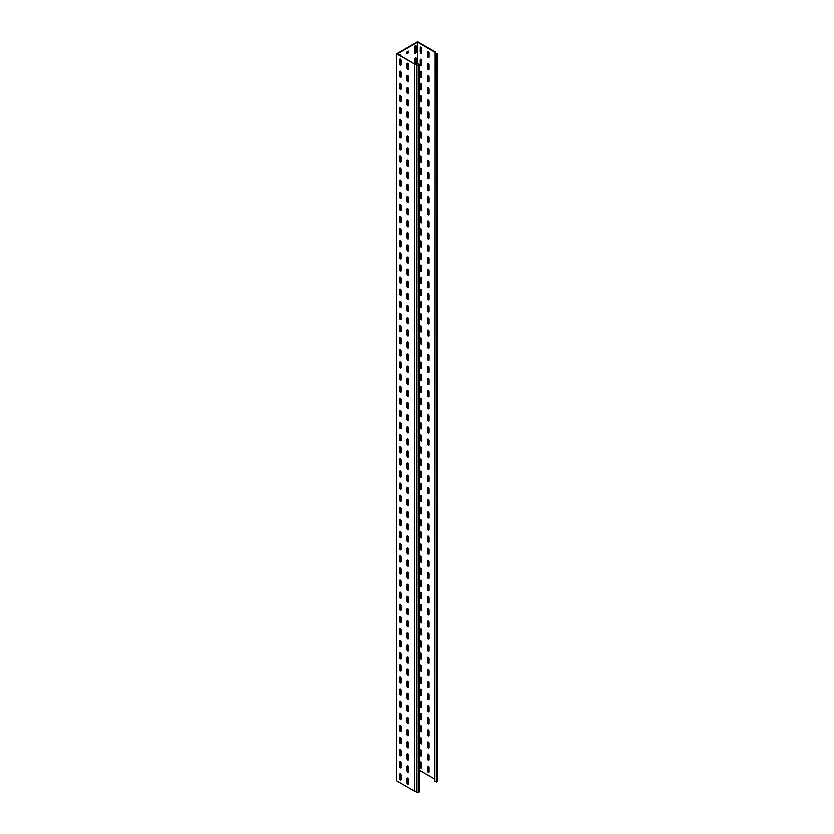 <?xml version="1.0" encoding="UTF-8"?>
<svg xmlns="http://www.w3.org/2000/svg" width="834" height="834" viewBox="0 0 834 834"><rect width="100%" height="100%" fill="white"/><g stroke="black" fill="none" stroke-linecap="round" stroke-linejoin="round"><path stroke-width="1.25" d="M407.628 432.116A3.117 1.804 120 0 0 408.41 431.428M407.899 426.925A3.117 1.804 120 0 0 407.472 427.123A3.117 1.804 120 0 0 407.367 427.185M407.43 431.71A3.117 1.804 120 0 0 408.41 430.636M407.367 540.109A1.637 0.938 120 0 0 407.472 540.057A1.637 0.938 120 0 0 408.41 538.941M408.41 537.409A1.637 0.938 120 0 0 408.285 537.304A1.637 0.938 120 0 0 407.472 537.388A1.637 0.938 120 0 0 407.367 537.45M407.367 539.577A1.637 0.938 120 0 0 408.045 537.232M407.628 359.412A3.117 1.804 120 0 0 408.41 358.724M407.899 354.231A3.117 1.804 120 0 0 407.472 354.429A3.117 1.804 120 0 0 407.367 354.492M407.43 359.016A3.117 1.804 120 0 0 408.41 357.942M407.367 467.405A1.637 0.938 120 0 0 407.472 467.353A1.637 0.938 120 0 0 408.41 466.237M408.41 464.705A1.637 0.938 120 0 0 408.285 464.611A1.637 0.938 120 0 0 407.472 464.684A1.637 0.938 120 0 0 407.367 464.757M407.367 466.884A1.637 0.938 120 0 0 408.045 464.538M407.628 577.514A3.117 1.804 120 0 0 408.41 576.826M407.899 572.322A3.117 1.804 120 0 0 407.472 572.52A3.117 1.804 120 0 0 407.367 572.593M407.43 577.107A3.117 1.804 120 0 0 408.41 576.033M407.367 685.506A1.637 0.938 120 0 0 407.472 685.454A1.637 0.938 120 0 0 408.41 684.339M408.41 682.806A1.637 0.938 120 0 0 408.285 682.702A1.637 0.938 120 0 0 407.472 682.785A1.637 0.938 120 0 0 407.367 682.848M407.367 684.975A1.637 0.938 120 0 0 408.045 682.629M407.628 504.81A3.117 1.804 120 0 0 408.41 504.122M407.899 499.629A3.117 1.804 120 0 0 407.472 499.827A3.117 1.804 120 0 0 407.367 499.889M407.43 504.414A3.117 1.804 120 0 0 408.41 503.34M407.367 612.802A1.637 0.938 120 0 0 407.472 612.75A1.637 0.938 120 0 0 408.41 611.645M408.41 610.102A1.637 0.938 120 0 0 408.285 610.008A1.637 0.938 120 0 0 407.472 610.081A1.637 0.938 120 0 0 407.367 610.154M407.367 612.281A1.637 0.938 120 0 0 408.045 609.935M407.628 141.321A3.117 1.804 120 0 0 408.41 140.633M407.899 136.13A3.117 1.804 120 0 0 407.472 136.328A3.117 1.804 120 0 0 407.367 136.39M407.43 140.915A3.117 1.804 120 0 0 408.41 139.841M407.367 249.314A1.637 0.938 120 0 0 407.472 249.251A1.637 0.938 120 0 0 408.41 248.146M408.41 246.614A1.637 0.938 120 0 0 408.285 246.51A1.637 0.938 120 0 0 407.472 246.593A1.637 0.938 120 0 0 407.367 246.655M407.367 248.782A1.637 0.938 120 0 0 408.045 246.437M407.628 68.617A3.117 1.804 120 0 0 408.41 67.929M407.899 63.436A3.117 1.804 120 0 0 407.472 63.634A3.117 1.804 120 0 0 407.367 63.697M407.43 68.211A3.117 1.804 120 0 0 408.41 67.147M407.367 176.61A1.637 0.938 120 0 0 407.472 176.558A1.637 0.938 120 0 0 408.41 175.442M408.41 173.91A1.637 0.938 120 0 0 408.285 173.806A1.637 0.938 120 0 0 407.472 173.889A1.637 0.938 120 0 0 407.367 173.962M407.367 176.078A1.637 0.938 120 0 0 408.045 173.733M407.628 286.719A3.117 1.804 120 0 0 408.41 286.031M407.899 281.527A3.117 1.804 120 0 0 407.472 281.725A3.117 1.804 120 0 0 407.367 281.788M407.43 286.312A3.117 1.804 120 0 0 408.41 285.238M407.367 394.711A1.637 0.938 120 0 0 407.472 394.659A1.637 0.938 120 0 0 408.41 393.544M408.41 392.011A1.637 0.938 120 0 0 408.285 391.907A1.637 0.938 120 0 0 407.472 391.99A1.637 0.938 120 0 0 407.367 392.053M407.367 394.18A1.637 0.938 120 0 0 408.045 391.834M407.628 214.015A3.117 1.804 120 0 0 408.41 213.327M407.899 208.834A3.117 1.804 120 0 0 407.472 209.032A3.117 1.804 120 0 0 407.367 209.094M407.43 213.619A3.117 1.804 120 0 0 408.41 212.545M407.367 322.007A1.637 0.938 120 0 0 407.472 321.955A1.637 0.938 120 0 0 408.41 320.84M408.41 319.307A1.637 0.938 120 0 0 408.285 319.214A1.637 0.938 120 0 0 407.472 319.286A1.637 0.938 120 0 0 407.367 319.359M407.367 321.476A1.637 0.938 120 0 0 408.045 319.13M407.628 722.911A3.117 1.804 120 0 0 408.41 722.223M407.899 717.72A3.117 1.804 120 0 0 407.472 717.928A3.117 1.804 120 0 0 407.367 717.991M407.43 722.505A3.117 1.804 120 0 0 408.41 721.441M407.628 650.218A3.117 1.804 120 0 0 408.41 649.519M407.899 645.026A3.117 1.804 120 0 0 407.472 645.224A3.117 1.804 120 0 0 407.367 645.287M407.43 649.811A3.117 1.804 120 0 0 408.41 648.737M407.367 758.21A1.637 0.938 120 0 0 407.472 758.148A1.637 0.938 120 0 0 408.41 757.043M408.41 755.51A1.637 0.938 120 0 0 408.285 755.406A1.637 0.938 120 0 0 407.472 755.489A1.637 0.938 120 0 0 407.367 755.552M407.367 757.679A1.637 0.938 120 0 0 408.045 755.333M407.367 103.916A1.637 0.938 120 0 0 407.472 103.854A1.637 0.938 120 0 0 408.41 102.749M408.41 101.216A1.637 0.938 120 0 0 408.285 101.112A1.637 0.938 120 0 0 407.472 101.195A1.637 0.938 120 0 0 407.367 101.258M407.367 103.385A1.637 0.938 120 0 0 408.045 101.039M416.072 63.874L416.072 58.182A1.042 0.605 120 0 0 414.602 59.026L414.602 63.749M400.33 55.513L400.33 55.148A1.042 0.605 120 0 0 399.33 54.94M415.332 45.641A1.042 0.605 120 0 0 414.602 46.913L414.602 52.969A1.042 0.605 120 0 0 416.072 52.125L416.072 46.058A1.042 0.605 120 0 0 415.332 45.641M407.68 784.2A1.042 0.605 -120 0 0 408.41 783.772L408.41 779.415A1.042 0.605 -120 0 0 406.94 778.57L406.94 782.928A1.042 0.605 -120 0 0 407.68 784.2M408.358 784.054A1.042 0.605 60 0 1 407.367 782.688L407.367 778.32A1.042 0.605 60 0 1 407.409 778.049M428.249 772.326A1.042 0.605 -120 0 0 428.978 771.898L428.978 767.541A1.042 0.605 -120 0 0 427.508 766.696L427.508 771.054A1.042 0.605 -120 0 0 428.249 772.326M427.978 766.175A1.042 0.605 -120 0 0 427.925 766.446L427.925 770.814A1.042 0.605 -120 0 0 428.926 772.18M407.68 772.086A1.042 0.605 -120 0 0 408.41 771.659L408.41 767.301A1.042 0.605 -120 0 0 406.94 766.446L406.94 770.814A1.042 0.605 -120 0 0 407.68 772.086M408.358 771.94A1.042 0.605 60 0 1 407.367 770.574L407.367 766.206A1.042 0.605 60 0 1 407.409 765.925M428.249 760.212A1.042 0.605 -120 0 0 428.978 759.784L428.978 755.427A1.042 0.605 -120 0 0 427.508 754.572L427.508 758.94A1.042 0.605 -120 0 0 428.249 760.212M427.978 754.051A1.042 0.605 -120 0 0 427.925 754.332L427.925 758.7A1.042 0.605 -120 0 0 428.926 760.066M407.68 759.972A1.042 0.605 -120 0 0 408.41 759.545L408.41 755.177A1.042 0.605 -120 0 0 406.94 754.332L406.94 758.7A1.042 0.605 -120 0 0 407.68 759.972M408.358 759.826A1.042 0.605 60 0 1 407.367 758.45L407.367 754.092A1.042 0.605 60 0 1 407.409 753.811M428.249 748.098A1.042 0.605 -120 0 0 428.978 747.671L428.978 743.303A1.042 0.605 -120 0 0 427.508 742.458L427.508 746.826A1.042 0.605 -120 0 0 428.249 748.098M427.978 741.937A1.042 0.605 -120 0 0 427.925 742.218L427.925 746.576A1.042 0.605 -120 0 0 428.926 747.952M407.68 747.848A1.042 0.605 -120 0 0 408.41 747.431L408.41 743.063A1.042 0.605 -120 0 0 406.94 742.218L406.94 746.576A1.042 0.605 -120 0 0 407.68 747.848M408.358 747.702A1.042 0.605 60 0 1 407.367 746.336L407.367 741.979A1.042 0.605 60 0 1 407.409 741.697M428.249 735.974A1.042 0.605 -120 0 0 428.978 735.557L428.978 731.189A1.042 0.605 -120 0 0 427.508 730.344L427.508 734.702A1.042 0.605 -120 0 0 428.249 735.974M427.978 729.823A1.042 0.605 -120 0 0 427.925 730.104L427.925 734.462A1.042 0.605 -120 0 0 428.926 735.828M407.68 735.734A1.042 0.605 -120 0 0 408.41 735.307L408.41 730.949A1.042 0.605 -120 0 0 406.94 730.104L406.94 734.462A1.042 0.605 -120 0 0 407.68 735.734M408.358 735.588A1.042 0.605 60 0 1 407.367 734.222L407.367 729.854A1.042 0.605 60 0 1 407.409 729.583M428.249 723.86A1.042 0.605 -120 0 0 428.978 723.432L428.978 719.075A1.042 0.605 -120 0 0 427.508 718.23L427.508 722.588A1.042 0.605 -120 0 0 428.249 723.86M427.978 717.709A1.042 0.605 -120 0 0 427.925 717.98L427.925 722.348A1.042 0.605 -120 0 0 428.926 723.714M407.68 723.62A1.042 0.605 -120 0 0 408.41 723.193L408.41 718.835A1.042 0.605 -120 0 0 406.94 717.98L406.94 722.348A1.042 0.605 -120 0 0 407.68 723.62M408.358 723.474A1.042 0.605 60 0 1 407.367 722.098L407.367 717.74A1.042 0.605 60 0 1 407.409 717.459M428.249 711.746A1.042 0.605 -120 0 0 428.978 711.319L428.978 706.961A1.042 0.605 -120 0 0 427.508 706.106L427.508 710.474A1.042 0.605 -120 0 0 428.249 711.746M427.978 705.585A1.042 0.605 -120 0 0 427.925 705.866L427.925 710.234A1.042 0.605 -120 0 0 428.926 711.6M407.68 711.506A1.042 0.605 -120 0 0 408.41 711.079L408.41 706.711A1.042 0.605 -120 0 0 406.94 705.866L406.94 710.224A1.042 0.605 -120 0 0 407.68 711.506M408.358 711.35A1.042 0.605 60 0 1 407.367 709.984L407.367 705.627A1.042 0.605 60 0 1 407.409 705.345M428.249 699.632A1.042 0.605 -120 0 0 428.978 699.205L428.978 694.837A1.042 0.605 -120 0 0 427.508 693.992L427.508 698.35A1.042 0.605 -120 0 0 428.249 699.632M427.978 693.471A1.042 0.605 -120 0 0 427.925 693.752L427.925 698.11A1.042 0.605 -120 0 0 428.926 699.476M407.68 699.382A1.042 0.605 -120 0 0 408.41 698.965L408.41 694.597A1.042 0.605 -120 0 0 406.94 693.752L406.94 698.11A1.042 0.605 -120 0 0 407.68 699.382M408.358 699.236A1.042 0.605 60 0 1 407.367 697.87L407.367 693.513A1.042 0.605 60 0 1 407.409 693.231M428.249 687.508A1.042 0.605 -120 0 0 428.978 687.091L428.978 682.723A1.042 0.605 -120 0 0 427.508 681.878L427.508 686.236A1.042 0.605 -120 0 0 428.249 687.508M427.978 681.357A1.042 0.605 -120 0 0 427.925 681.639L427.925 685.996A1.042 0.605 -120 0 0 428.926 687.362M407.68 687.268A1.042 0.605 -120 0 0 408.41 686.841L408.41 682.483A1.042 0.605 -120 0 0 406.94 681.639L406.94 685.996A1.042 0.605 -120 0 0 407.68 687.268M408.358 687.122A1.042 0.605 60 0 1 407.367 685.756L407.367 681.388A1.042 0.605 60 0 1 407.409 681.117M428.249 675.394A1.042 0.605 -120 0 0 428.978 674.967L428.978 670.609A1.042 0.605 -120 0 0 427.508 669.765L427.508 674.122A1.042 0.605 -120 0 0 428.249 675.394M427.978 669.243A1.042 0.605 -120 0 0 427.925 669.514L427.925 673.882A1.042 0.605 -120 0 0 428.926 675.248M407.68 675.154A1.042 0.605 -120 0 0 408.41 674.727L408.41 670.369A1.042 0.605 -120 0 0 406.94 669.514L406.94 673.882A1.042 0.605 -120 0 0 407.68 675.154M408.358 675.008A1.042 0.605 60 0 1 407.367 673.632L407.367 669.275A1.042 0.605 60 0 1 407.409 668.993M428.249 663.28A1.042 0.605 -120 0 0 428.978 662.853L428.978 658.495A1.042 0.605 -120 0 0 427.508 657.64L427.508 662.008A1.042 0.605 -120 0 0 428.249 663.28M427.978 657.119A1.042 0.605 -120 0 0 427.925 657.4L427.925 661.758A1.042 0.605 -120 0 0 428.926 663.134M407.68 663.03A1.042 0.605 -120 0 0 408.41 662.613L408.41 658.245A1.042 0.605 -120 0 0 406.94 657.4L406.94 661.758A1.042 0.605 -120 0 0 407.68 663.03M408.358 662.884A1.042 0.605 60 0 1 407.367 661.518L407.367 657.161A1.042 0.605 60 0 1 407.409 656.879M428.249 651.166A1.042 0.605 -120 0 0 428.978 650.739L428.978 646.371A1.042 0.605 -120 0 0 427.508 645.526L427.508 649.884A1.042 0.605 -120 0 0 428.249 651.166M427.978 645.005A1.042 0.605 -120 0 0 427.925 645.287L427.925 649.644A1.042 0.605 -120 0 0 428.926 651.01M407.68 650.916A1.042 0.605 -120 0 0 408.41 650.499L408.41 646.131A1.042 0.605 -120 0 0 406.94 645.287L406.94 649.644A1.042 0.605 -120 0 0 407.68 650.916M408.358 650.77A1.042 0.605 60 0 1 407.367 649.405L407.367 645.047A1.042 0.605 60 0 1 407.409 644.765M428.249 639.042A1.042 0.605 -120 0 0 428.978 638.625L428.978 634.257A1.042 0.605 -120 0 0 427.508 633.413L427.508 637.77A1.042 0.605 -120 0 0 428.249 639.042M427.978 632.891A1.042 0.605 -120 0 0 427.925 633.173L427.925 637.53A1.042 0.605 -120 0 0 428.926 638.896M407.68 638.802A1.042 0.605 -120 0 0 408.41 638.375L408.41 634.017A1.042 0.605 -120 0 0 406.94 633.173L406.94 637.53A1.042 0.605 -120 0 0 407.68 638.802M408.358 638.656A1.042 0.605 60 0 1 407.367 637.291L407.367 632.923A1.042 0.605 60 0 1 407.409 632.652M428.249 626.928A1.042 0.605 -120 0 0 428.978 626.501L428.978 622.143A1.042 0.605 -120 0 0 427.508 621.299L427.508 625.656A1.042 0.605 -120 0 0 428.249 626.928M427.978 620.777A1.042 0.605 -120 0 0 427.925 621.049L427.925 625.417A1.042 0.605 -120 0 0 428.926 626.782M407.68 626.688A1.042 0.605 -120 0 0 408.41 626.261L408.41 621.903A1.042 0.605 -120 0 0 406.94 621.049L406.94 625.417A1.042 0.605 -120 0 0 407.68 626.688M408.358 626.543A1.042 0.605 60 0 1 407.367 625.166L407.367 620.809A1.042 0.605 60 0 1 407.409 620.527M428.249 614.814A1.042 0.605 -120 0 0 428.978 614.387L428.978 610.029A1.042 0.605 -120 0 0 427.508 609.174L427.508 613.543A1.042 0.605 -120 0 0 428.249 614.814M427.978 608.653A1.042 0.605 -120 0 0 427.925 608.935L427.925 613.292A1.042 0.605 -120 0 0 428.926 614.668M407.68 614.564A1.042 0.605 -120 0 0 408.41 614.147L408.41 609.779A1.042 0.605 -120 0 0 406.94 608.935L406.94 613.292A1.042 0.605 -120 0 0 407.68 614.564M408.358 614.418A1.042 0.605 60 0 1 407.367 613.053L407.367 608.695A1.042 0.605 60 0 1 407.409 608.413M428.249 602.69A1.042 0.605 -120 0 0 428.978 602.273L428.978 597.905A1.042 0.605 -120 0 0 427.508 597.061L427.508 601.418A1.042 0.605 -120 0 0 428.249 602.69M427.978 596.539A1.042 0.605 -120 0 0 427.925 596.821L427.925 601.178A1.042 0.605 -120 0 0 428.926 602.544M407.68 602.45A1.042 0.605 -120 0 0 408.41 602.033L408.41 597.665A1.042 0.605 -120 0 0 406.94 596.821L406.94 601.178A1.042 0.605 -120 0 0 407.68 602.45M408.358 602.304A1.042 0.605 60 0 1 407.367 600.939L407.367 596.581A1.042 0.605 60 0 1 407.409 596.3M428.249 590.576A1.042 0.605 -120 0 0 428.978 590.159L428.978 585.791A1.042 0.605 -120 0 0 427.508 584.947L427.508 589.304A1.042 0.605 -120 0 0 428.249 590.576M427.978 584.426A1.042 0.605 -120 0 0 427.925 584.707L427.925 589.065A1.042 0.605 -120 0 0 428.926 590.43M407.68 590.336A1.042 0.605 -120 0 0 408.41 589.909L408.41 585.551A1.042 0.605 -120 0 0 406.94 584.707L406.94 589.065A1.042 0.605 -120 0 0 407.68 590.336M408.358 590.191A1.042 0.605 60 0 1 407.367 588.825L407.367 584.457A1.042 0.605 60 0 1 407.409 584.186M428.249 578.462A1.042 0.605 -120 0 0 428.978 578.035L428.978 573.677A1.042 0.605 -120 0 0 427.508 572.833L427.508 577.191A1.042 0.605 -120 0 0 428.249 578.462M427.978 572.312A1.042 0.605 -120 0 0 427.925 572.583L427.925 576.951A1.042 0.605 -120 0 0 428.926 578.316M407.68 578.223A1.042 0.605 -120 0 0 408.41 577.795L408.41 573.438A1.042 0.605 -120 0 0 406.94 572.583L406.94 576.951A1.042 0.605 -120 0 0 407.68 578.223M408.358 578.077A1.042 0.605 60 0 1 407.367 576.701L407.367 572.343A1.042 0.605 60 0 1 407.409 572.061M428.249 566.349A1.042 0.605 -120 0 0 428.978 565.921L428.978 561.563A1.042 0.605 -120 0 0 427.508 560.709L427.508 565.077A1.042 0.605 -120 0 0 428.249 566.349M427.978 560.187A1.042 0.605 -120 0 0 427.925 560.469L427.925 564.826A1.042 0.605 -120 0 0 428.926 566.203M407.68 566.098A1.042 0.605 -120 0 0 408.41 565.681L408.41 561.313A1.042 0.605 -120 0 0 406.94 560.469L406.94 564.826A1.042 0.605 -120 0 0 407.68 566.098M408.358 565.952A1.042 0.605 60 0 1 407.367 564.587L407.367 560.229A1.042 0.605 60 0 1 407.409 559.948M428.249 554.224A1.042 0.605 -120 0 0 428.978 553.807L428.978 549.439A1.042 0.605 -120 0 0 427.508 548.595L427.508 552.952A1.042 0.605 -120 0 0 428.249 554.224M427.978 548.074A1.042 0.605 -120 0 0 427.925 548.355L427.925 552.713A1.042 0.605 -120 0 0 428.926 554.078M407.68 553.984A1.042 0.605 -120 0 0 408.41 553.567L408.41 549.199A1.042 0.605 -120 0 0 406.94 548.355L406.94 552.713A1.042 0.605 -120 0 0 407.68 553.984M408.358 553.839A1.042 0.605 60 0 1 407.367 552.473L407.367 548.105A1.042 0.605 60 0 1 407.409 547.834M428.249 542.11A1.042 0.605 -120 0 0 428.978 541.693L428.978 537.325A1.042 0.605 -120 0 0 427.508 536.481L427.508 540.839A1.042 0.605 -120 0 0 428.249 542.11M427.978 535.96A1.042 0.605 -120 0 0 427.925 536.231L427.925 540.599A1.042 0.605 -120 0 0 428.926 541.964M407.68 541.871A1.042 0.605 -120 0 0 408.41 541.443L408.41 537.086A1.042 0.605 -120 0 0 406.94 536.231L406.94 540.599A1.042 0.605 -120 0 0 407.68 541.871M408.358 541.725A1.042 0.605 60 0 1 407.367 540.359L407.367 535.991A1.042 0.605 60 0 1 407.409 535.72M428.249 529.997A1.042 0.605 -120 0 0 428.978 529.569L428.978 525.212A1.042 0.605 -120 0 0 427.508 524.357L427.508 528.725A1.042 0.605 -120 0 0 428.249 529.997M427.978 523.846A1.042 0.605 -120 0 0 427.925 524.117L427.925 528.485A1.042 0.605 -120 0 0 428.926 529.851M407.68 529.757A1.042 0.605 -120 0 0 408.41 529.329L408.41 524.972A1.042 0.605 -120 0 0 406.94 524.117L406.94 528.485A1.042 0.605 -120 0 0 407.68 529.757M408.358 529.611A1.042 0.605 60 0 1 407.367 528.235L407.367 523.877A1.042 0.605 60 0 1 407.409 523.596M428.249 517.883A1.042 0.605 -120 0 0 428.978 517.455L428.978 513.098A1.042 0.605 -120 0 0 427.508 512.243L427.508 516.611A1.042 0.605 -120 0 0 428.249 517.883M427.978 511.722A1.042 0.605 -120 0 0 427.925 512.003L427.925 516.361A1.042 0.605 -120 0 0 428.926 517.737M407.68 517.633A1.042 0.605 -120 0 0 408.41 517.216L408.41 512.847A1.042 0.605 -120 0 0 406.94 512.003L406.94 516.361A1.042 0.605 -120 0 0 407.68 517.633M408.358 517.487A1.042 0.605 60 0 1 407.367 516.121L407.367 511.763A1.042 0.605 60 0 1 407.409 511.482M428.249 505.758A1.042 0.605 -120 0 0 428.978 505.341L428.978 500.973A1.042 0.605 -120 0 0 427.508 500.129L427.508 504.487A1.042 0.605 -120 0 0 428.249 505.758M427.978 499.608A1.042 0.605 -120 0 0 427.925 499.889L427.925 504.247A1.042 0.605 -120 0 0 428.926 505.613M407.68 505.519A1.042 0.605 -120 0 0 408.41 505.091L408.41 500.734A1.042 0.605 -120 0 0 406.94 499.889L406.94 504.247A1.042 0.605 -120 0 0 407.68 505.519M408.358 505.373A1.042 0.605 60 0 1 407.367 504.007L407.367 499.639A1.042 0.605 60 0 1 407.409 499.368M428.249 493.645A1.042 0.605 -120 0 0 428.978 493.217L428.978 488.86A1.042 0.605 -120 0 0 427.508 488.015L427.508 492.373A1.042 0.605 -120 0 0 428.249 493.645M427.978 487.494A1.042 0.605 -120 0 0 427.925 487.765L427.925 492.133A1.042 0.605 -120 0 0 428.926 493.499M407.68 493.405A1.042 0.605 -120 0 0 408.41 492.977L408.41 488.62A1.042 0.605 -120 0 0 406.94 487.765L406.94 492.133A1.042 0.605 -120 0 0 407.68 493.405M408.358 493.259A1.042 0.605 60 0 1 407.367 491.893L407.367 487.525A1.042 0.605 60 0 1 407.409 487.254M428.249 481.531A1.042 0.605 -120 0 0 428.978 481.103L428.978 476.746A1.042 0.605 -120 0 0 427.508 475.891L427.508 480.259A1.042 0.605 -120 0 0 428.249 481.531M427.978 475.38A1.042 0.605 -120 0 0 427.925 475.651L427.925 480.019A1.042 0.605 -120 0 0 428.926 481.385M407.68 481.291A1.042 0.605 -120 0 0 408.41 480.864L408.41 476.506A1.042 0.605 -120 0 0 406.94 475.651L406.94 480.019A1.042 0.605 -120 0 0 407.68 481.291M408.358 481.145A1.042 0.605 60 0 1 407.367 479.769L407.367 475.411A1.042 0.605 60 0 1 407.409 475.13M428.249 469.417A1.042 0.605 -120 0 0 428.978 468.989L428.978 464.632A1.042 0.605 -120 0 0 427.508 463.777L427.508 468.145A1.042 0.605 -120 0 0 428.249 469.417M427.978 463.256A1.042 0.605 -120 0 0 427.925 463.537L427.925 467.895A1.042 0.605 -120 0 0 428.926 469.271M407.68 469.167A1.042 0.605 -120 0 0 408.41 468.75L408.41 464.382A1.042 0.605 -120 0 0 406.94 463.537L406.94 467.895A1.042 0.605 -120 0 0 407.68 469.167M408.358 469.021A1.042 0.605 60 0 1 407.367 467.655L407.367 463.297A1.042 0.605 60 0 1 407.409 463.016M428.249 457.293A1.042 0.605 -120 0 0 428.978 456.876L428.978 452.508A1.042 0.605 -120 0 0 427.508 451.663L427.508 456.021A1.042 0.605 -120 0 0 428.249 457.293M427.978 451.142A1.042 0.605 -120 0 0 427.925 451.423L427.925 455.781A1.042 0.605 -120 0 0 428.926 457.147M407.68 457.053A1.042 0.605 -120 0 0 408.41 456.625L408.41 452.268A1.042 0.605 -120 0 0 406.94 451.423L406.94 455.781A1.042 0.605 -120 0 0 407.68 457.053M408.358 456.907A1.042 0.605 60 0 1 407.367 455.541L407.367 451.173A1.042 0.605 60 0 1 407.409 450.902M428.249 445.179A1.042 0.605 -120 0 0 428.978 444.751L428.978 440.394A1.042 0.605 -120 0 0 427.508 439.549L427.508 443.907A1.042 0.605 -120 0 0 428.249 445.179M427.978 439.028A1.042 0.605 -120 0 0 427.925 439.299L427.925 443.667A1.042 0.605 -120 0 0 428.926 445.033M407.68 444.939A1.042 0.605 -120 0 0 408.41 444.512L408.41 440.154A1.042 0.605 -120 0 0 406.94 439.299L406.94 443.667A1.042 0.605 -120 0 0 407.68 444.939M408.358 444.793A1.042 0.605 60 0 1 407.367 443.427L407.367 439.059A1.042 0.605 60 0 1 407.409 438.788M428.249 433.065A1.042 0.605 -120 0 0 428.978 432.637L428.978 428.28A1.042 0.605 -120 0 0 427.508 427.425L427.508 431.793A1.042 0.605 -120 0 0 428.249 433.065M427.978 426.914A1.042 0.605 -120 0 0 427.925 427.185L427.925 431.553A1.042 0.605 -120 0 0 428.926 432.919M407.68 432.825A1.042 0.605 -120 0 0 408.41 432.398L408.41 428.04A1.042 0.605 -120 0 0 406.94 427.185L406.94 431.553A1.042 0.605 -120 0 0 407.68 432.825M408.358 432.679A1.042 0.605 60 0 1 407.367 431.303L407.367 426.945A1.042 0.605 60 0 1 407.409 426.664M428.249 420.951A1.042 0.605 -120 0 0 428.978 420.524L428.978 416.166A1.042 0.605 -120 0 0 427.508 415.311L427.508 419.679A1.042 0.605 -120 0 0 428.249 420.951M427.978 414.79A1.042 0.605 -120 0 0 427.925 415.071L427.925 419.429A1.042 0.605 -120 0 0 428.926 420.805M407.68 420.701A1.042 0.605 -120 0 0 408.41 420.284L408.41 415.916A1.042 0.605 -120 0 0 406.94 415.071L406.94 419.429A1.042 0.605 -120 0 0 407.68 420.701M408.358 420.555A1.042 0.605 60 0 1 407.367 419.189L407.367 414.832A1.042 0.605 60 0 1 407.409 414.55M428.249 408.827A1.042 0.605 -120 0 0 428.978 408.41L428.978 404.042A1.042 0.605 -120 0 0 427.508 403.197L427.508 407.555A1.042 0.605 -120 0 0 428.249 408.827M427.978 402.676A1.042 0.605 -120 0 0 427.925 402.958L427.925 407.315A1.042 0.605 -120 0 0 428.926 408.681M407.68 408.587A1.042 0.605 -120 0 0 408.41 408.16L408.41 403.802A1.042 0.605 -120 0 0 406.94 402.958L406.94 407.315A1.042 0.605 -120 0 0 407.68 408.587M408.358 408.441A1.042 0.605 60 0 1 407.367 407.075L407.367 402.707A1.042 0.605 60 0 1 407.409 402.436M428.249 396.713A1.042 0.605 -120 0 0 428.978 396.286L428.978 391.928A1.042 0.605 -120 0 0 427.508 391.083L427.508 395.441A1.042 0.605 -120 0 0 428.249 396.713M427.978 390.562A1.042 0.605 -120 0 0 427.925 390.833L427.925 395.201A1.042 0.605 -120 0 0 428.926 396.567M407.68 396.473A1.042 0.605 -120 0 0 408.41 396.046L408.41 391.688A1.042 0.605 -120 0 0 406.94 390.833L406.94 395.201A1.042 0.605 -120 0 0 407.68 396.473M408.358 396.327A1.042 0.605 60 0 1 407.367 394.962L407.367 390.593A1.042 0.605 60 0 1 407.409 390.322M428.249 384.599A1.042 0.605 -120 0 0 428.978 384.172L428.978 379.814A1.042 0.605 -120 0 0 427.508 378.959L427.508 383.327A1.042 0.605 -120 0 0 428.249 384.599M427.978 378.448A1.042 0.605 -120 0 0 427.925 378.719L427.925 383.087A1.042 0.605 -120 0 0 428.926 384.453M407.68 384.359A1.042 0.605 -120 0 0 408.41 383.932L408.41 379.574A1.042 0.605 -120 0 0 406.94 378.719L406.94 383.087A1.042 0.605 -120 0 0 407.68 384.359M408.358 384.213A1.042 0.605 60 0 1 407.367 382.837L407.367 378.48A1.042 0.605 60 0 1 407.409 378.198M428.249 372.485A1.042 0.605 -120 0 0 428.978 372.058L428.978 367.7A1.042 0.605 -120 0 0 427.508 366.845L427.508 371.213A1.042 0.605 -120 0 0 428.249 372.485M427.978 366.324A1.042 0.605 -120 0 0 427.925 366.606L427.925 370.963A1.042 0.605 -120 0 0 428.926 372.339M407.68 372.235A1.042 0.605 -120 0 0 408.41 371.818L408.41 367.45A1.042 0.605 -120 0 0 406.94 366.606L406.94 370.963A1.042 0.605 -120 0 0 407.68 372.235M408.358 372.089A1.042 0.605 60 0 1 407.367 370.723L407.367 366.366A1.042 0.605 60 0 1 407.409 366.084M428.249 360.361A1.042 0.605 -120 0 0 428.978 359.944L428.978 355.576A1.042 0.605 -120 0 0 427.508 354.731L427.508 359.089A1.042 0.605 -120 0 0 428.249 360.361M427.978 354.21A1.042 0.605 -120 0 0 427.925 354.492L427.925 358.849A1.042 0.605 -120 0 0 428.926 360.215M407.68 360.121A1.042 0.605 -120 0 0 408.41 359.694L408.41 355.336A1.042 0.605 -120 0 0 406.94 354.492L406.94 358.849A1.042 0.605 -120 0 0 407.68 360.121M408.358 359.975A1.042 0.605 60 0 1 407.367 358.61L407.367 354.242A1.042 0.605 60 0 1 407.409 353.97M428.249 348.247A1.042 0.605 -120 0 0 428.978 347.82L428.978 343.462A1.042 0.605 -120 0 0 427.508 342.618L427.508 346.975A1.042 0.605 -120 0 0 428.249 348.247M427.978 342.096A1.042 0.605 -120 0 0 427.925 342.367L427.925 346.736A1.042 0.605 -120 0 0 428.926 348.101M407.68 348.007A1.042 0.605 -120 0 0 408.41 347.58L408.41 343.222A1.042 0.605 -120 0 0 406.94 342.367L406.94 346.736A1.042 0.605 -120 0 0 407.68 348.007M408.358 347.861A1.042 0.605 60 0 1 407.367 346.496L407.367 342.128A1.042 0.605 60 0 1 407.409 341.846M428.249 336.133A1.042 0.605 -120 0 0 428.978 335.706L428.978 331.348A1.042 0.605 -120 0 0 427.508 330.493L427.508 334.861A1.042 0.605 -120 0 0 428.249 336.133M427.978 329.972A1.042 0.605 -120 0 0 427.925 330.254L427.925 334.622A1.042 0.605 -120 0 0 428.926 335.987M407.68 335.893A1.042 0.605 -120 0 0 408.41 335.466L408.41 331.098A1.042 0.605 -120 0 0 406.94 330.254L406.94 334.622A1.042 0.605 -120 0 0 407.68 335.893M408.358 335.748A1.042 0.605 60 0 1 407.367 334.371L407.367 330.014A1.042 0.605 60 0 1 407.409 329.732M428.249 324.019A1.042 0.605 -120 0 0 428.978 323.592L428.978 319.224A1.042 0.605 -120 0 0 427.508 318.379L427.508 322.748A1.042 0.605 -120 0 0 428.249 324.019M427.978 317.858A1.042 0.605 -120 0 0 427.925 318.14L427.925 322.497A1.042 0.605 -120 0 0 428.926 323.873M407.68 323.769A1.042 0.605 -120 0 0 408.41 323.352L408.41 318.984A1.042 0.605 -120 0 0 406.94 318.14L406.94 322.497A1.042 0.605 -120 0 0 407.68 323.769M408.358 323.623A1.042 0.605 60 0 1 407.367 322.258L407.367 317.9A1.042 0.605 60 0 1 407.409 317.618M428.249 311.895A1.042 0.605 -120 0 0 428.978 311.478L428.978 307.11A1.042 0.605 -120 0 0 427.508 306.266L427.508 310.623A1.042 0.605 -120 0 0 428.249 311.895M427.978 305.744A1.042 0.605 -120 0 0 427.925 306.026L427.925 310.384A1.042 0.605 -120 0 0 428.926 311.749M407.68 311.655A1.042 0.605 -120 0 0 408.41 311.228L408.41 306.87A1.042 0.605 -120 0 0 406.94 306.026L406.94 310.384A1.042 0.605 -120 0 0 407.68 311.655M408.358 311.509A1.042 0.605 60 0 1 407.367 310.144L407.367 305.776A1.042 0.605 60 0 1 407.409 305.505M428.249 299.781A1.042 0.605 -120 0 0 428.978 299.354L428.978 294.996A1.042 0.605 -120 0 0 427.508 294.152L427.508 298.509A1.042 0.605 -120 0 0 428.249 299.781M427.978 293.631A1.042 0.605 -120 0 0 427.925 293.902L427.925 298.27A1.042 0.605 -120 0 0 428.926 299.635M407.68 299.542A1.042 0.605 -120 0 0 408.41 299.114L408.41 294.756A1.042 0.605 -120 0 0 406.94 293.902L406.94 298.27A1.042 0.605 -120 0 0 407.68 299.542M408.358 299.396A1.042 0.605 60 0 1 407.367 298.03L407.367 293.662A1.042 0.605 60 0 1 407.409 293.38M428.249 287.667A1.042 0.605 -120 0 0 428.978 287.24L428.978 282.882A1.042 0.605 -120 0 0 427.508 282.028L427.508 286.396A1.042 0.605 -120 0 0 428.249 287.667M427.978 281.506A1.042 0.605 -120 0 0 427.925 281.788L427.925 286.156A1.042 0.605 -120 0 0 428.926 287.522M407.68 287.428A1.042 0.605 -120 0 0 408.41 287L408.41 282.632A1.042 0.605 -120 0 0 406.94 281.788L406.94 286.156A1.042 0.605 -120 0 0 407.68 287.428M408.358 287.271A1.042 0.605 60 0 1 407.367 285.906L407.367 281.548A1.042 0.605 60 0 1 407.409 281.267M428.249 275.554A1.042 0.605 -120 0 0 428.978 275.126L428.978 270.758A1.042 0.605 -120 0 0 427.508 269.914L427.508 274.282A1.042 0.605 -120 0 0 428.249 275.554M427.978 269.392A1.042 0.605 -120 0 0 427.925 269.674L427.925 274.032A1.042 0.605 -120 0 0 428.926 275.397M407.68 275.303A1.042 0.605 -120 0 0 408.41 274.886L408.41 270.518A1.042 0.605 -120 0 0 406.94 269.674L406.94 274.032A1.042 0.605 -120 0 0 407.68 275.303M408.358 275.157A1.042 0.605 60 0 1 407.367 273.792L407.367 269.434A1.042 0.605 60 0 1 407.409 269.153M428.249 263.429A1.042 0.605 -120 0 0 428.978 263.012L428.978 258.644A1.042 0.605 -120 0 0 427.508 257.8L427.508 262.157A1.042 0.605 -120 0 0 428.249 263.429M427.978 257.279A1.042 0.605 -120 0 0 427.925 257.56L427.925 261.918A1.042 0.605 -120 0 0 428.926 263.283M407.68 263.19A1.042 0.605 -120 0 0 408.41 262.762L408.41 258.404A1.042 0.605 -120 0 0 406.94 257.56L406.94 261.918A1.042 0.605 -120 0 0 407.68 263.19M408.358 263.044A1.042 0.605 60 0 1 407.367 261.678L407.367 257.31A1.042 0.605 60 0 1 407.409 257.039M428.249 251.315A1.042 0.605 -120 0 0 428.978 250.888L428.978 246.53A1.042 0.605 -120 0 0 427.508 245.686L427.508 250.044A1.042 0.605 -120 0 0 428.249 251.315M427.978 245.165A1.042 0.605 -120 0 0 427.925 245.436L427.925 249.804A1.042 0.605 -120 0 0 428.926 251.17M407.68 251.076A1.042 0.605 -120 0 0 408.41 250.648L408.41 246.291A1.042 0.605 -120 0 0 406.94 245.436L406.94 249.804A1.042 0.605 -120 0 0 407.68 251.076M408.358 250.93A1.042 0.605 60 0 1 407.367 249.554L407.367 245.196A1.042 0.605 60 0 1 407.409 244.915M428.249 239.202A1.042 0.605 -120 0 0 428.978 238.774L428.978 234.417A1.042 0.605 -120 0 0 427.508 233.562L427.508 237.93A1.042 0.605 -120 0 0 428.249 239.202M427.978 233.04A1.042 0.605 -120 0 0 427.925 233.322L427.925 237.68A1.042 0.605 -120 0 0 428.926 239.056M407.68 238.962A1.042 0.605 -120 0 0 408.41 238.534L408.41 234.166A1.042 0.605 -120 0 0 406.94 233.322L406.94 237.68A1.042 0.605 -120 0 0 407.68 238.962M408.358 238.805A1.042 0.605 60 0 1 407.367 237.44L407.367 233.082A1.042 0.605 60 0 1 407.409 232.801M428.249 227.088A1.042 0.605 -120 0 0 428.978 226.66L428.978 222.292A1.042 0.605 -120 0 0 427.508 221.448L427.508 225.805A1.042 0.605 -120 0 0 428.249 227.088M427.978 220.927A1.042 0.605 -120 0 0 427.925 221.208L427.925 225.566A1.042 0.605 -120 0 0 428.926 226.931M407.68 226.838A1.042 0.605 -120 0 0 408.41 226.421L408.41 222.053A1.042 0.605 -120 0 0 406.94 221.208L406.94 225.566A1.042 0.605 -120 0 0 407.68 226.838M408.358 226.692A1.042 0.605 60 0 1 407.367 225.326L407.367 220.968A1.042 0.605 60 0 1 407.409 220.687M428.249 214.963A1.042 0.605 -120 0 0 428.978 214.547L428.978 210.178A1.042 0.605 -120 0 0 427.508 209.334L427.508 213.692A1.042 0.605 -120 0 0 428.249 214.963M427.978 208.813A1.042 0.605 -120 0 0 427.925 209.094L427.925 213.452A1.042 0.605 -120 0 0 428.926 214.818M407.68 214.724A1.042 0.605 -120 0 0 408.41 214.296L408.41 209.939A1.042 0.605 -120 0 0 406.94 209.094L406.94 213.452A1.042 0.605 -120 0 0 407.68 214.724M408.358 214.578A1.042 0.605 60 0 1 407.367 213.212L407.367 208.844A1.042 0.605 60 0 1 407.409 208.573M428.249 202.85A1.042 0.605 -120 0 0 428.978 202.422L428.978 198.065A1.042 0.605 -120 0 0 427.508 197.22L427.508 201.578A1.042 0.605 -120 0 0 428.249 202.85M427.978 196.699A1.042 0.605 -120 0 0 427.925 196.97L427.925 201.338A1.042 0.605 -120 0 0 428.926 202.704M407.68 202.61A1.042 0.605 -120 0 0 408.41 202.182L408.41 197.825A1.042 0.605 -120 0 0 406.94 196.97L406.94 201.338A1.042 0.605 -120 0 0 407.68 202.61M408.358 202.464A1.042 0.605 60 0 1 407.367 201.088L407.367 196.73A1.042 0.605 60 0 1 407.409 196.449M428.249 190.736A1.042 0.605 -120 0 0 428.978 190.308L428.978 185.951A1.042 0.605 -120 0 0 427.508 185.096L427.508 189.464A1.042 0.605 -120 0 0 428.249 190.736M427.978 184.575A1.042 0.605 -120 0 0 427.925 184.856L427.925 189.214A1.042 0.605 -120 0 0 428.926 190.59M407.68 190.486A1.042 0.605 -120 0 0 408.41 190.069L408.41 185.701A1.042 0.605 -120 0 0 406.94 184.856L406.94 189.214A1.042 0.605 -120 0 0 407.68 190.486M408.358 190.34A1.042 0.605 60 0 1 407.367 188.974L407.367 184.616A1.042 0.605 60 0 1 407.409 184.335M428.249 178.612A1.042 0.605 -120 0 0 428.978 178.195L428.978 173.826A1.042 0.605 -120 0 0 427.508 172.982L427.508 177.34A1.042 0.605 -120 0 0 428.249 178.612M427.978 172.461A1.042 0.605 -120 0 0 427.925 172.742L427.925 177.1A1.042 0.605 -120 0 0 428.926 178.466M407.68 178.372A1.042 0.605 -120 0 0 408.41 177.955L408.41 173.587A1.042 0.605 -120 0 0 406.94 172.742L406.94 177.1A1.042 0.605 -120 0 0 407.68 178.372M408.358 178.226A1.042 0.605 60 0 1 407.367 176.86L407.367 172.502A1.042 0.605 60 0 1 407.409 172.221M428.249 166.498A1.042 0.605 -120 0 0 428.978 166.081L428.978 161.713A1.042 0.605 -120 0 0 427.508 160.868L427.508 165.226A1.042 0.605 -120 0 0 428.249 166.498M427.978 160.347A1.042 0.605 -120 0 0 427.925 160.628L427.925 164.986A1.042 0.605 -120 0 0 428.926 166.352M407.68 166.258A1.042 0.605 -120 0 0 408.41 165.83L408.41 161.473A1.042 0.605 -120 0 0 406.94 160.628L406.94 164.986A1.042 0.605 -120 0 0 407.68 166.258M408.358 166.112A1.042 0.605 60 0 1 407.367 164.746L407.367 160.378A1.042 0.605 60 0 1 407.409 160.107M428.249 154.384A1.042 0.605 -120 0 0 428.978 153.956L428.978 149.599A1.042 0.605 -120 0 0 427.508 148.754L427.508 153.112A1.042 0.605 -120 0 0 428.249 154.384M427.978 148.233A1.042 0.605 -120 0 0 427.925 148.504L427.925 152.872A1.042 0.605 -120 0 0 428.926 154.238M407.68 154.144A1.042 0.605 -120 0 0 408.41 153.717L408.41 149.359A1.042 0.605 -120 0 0 406.94 148.504L406.94 152.872A1.042 0.605 -120 0 0 407.68 154.144M408.358 153.998A1.042 0.605 60 0 1 407.367 152.622L407.367 148.264A1.042 0.605 60 0 1 407.409 147.983M428.249 142.27A1.042 0.605 -120 0 0 428.978 141.843L428.978 137.485A1.042 0.605 -120 0 0 427.508 136.63L427.508 140.998A1.042 0.605 -120 0 0 428.249 142.27M427.978 136.109A1.042 0.605 -120 0 0 427.925 136.39L427.925 140.748A1.042 0.605 -120 0 0 428.926 142.124M407.68 142.02A1.042 0.605 -120 0 0 408.41 141.603L408.41 137.235A1.042 0.605 -120 0 0 406.94 136.39L406.94 140.748A1.042 0.605 -120 0 0 407.68 142.02M408.358 141.874A1.042 0.605 60 0 1 407.367 140.508L407.367 136.15A1.042 0.605 60 0 1 407.409 135.869M428.249 130.146A1.042 0.605 -120 0 0 428.978 129.729L428.978 125.361A1.042 0.605 -120 0 0 427.508 124.516L427.508 128.874A1.042 0.605 -120 0 0 428.249 130.146M427.978 123.995A1.042 0.605 -120 0 0 427.925 124.276L427.925 128.634A1.042 0.605 -120 0 0 428.926 130M407.68 129.906A1.042 0.605 -120 0 0 408.41 129.489L408.41 125.121A1.042 0.605 -120 0 0 406.94 124.276L406.94 128.634A1.042 0.605 -120 0 0 407.68 129.906M408.358 129.76A1.042 0.605 60 0 1 407.367 128.394L407.367 124.037A1.042 0.605 60 0 1 407.409 123.755M428.249 118.032A1.042 0.605 -120 0 0 428.978 117.615L428.978 113.247A1.042 0.605 -120 0 0 427.508 112.402L427.508 116.76A1.042 0.605 -120 0 0 428.249 118.032M427.978 111.881A1.042 0.605 -120 0 0 427.925 112.163L427.925 116.52A1.042 0.605 -120 0 0 428.926 117.886M407.68 117.792A1.042 0.605 -120 0 0 408.41 117.365L408.41 113.007A1.042 0.605 -120 0 0 406.94 112.152L406.94 116.52A1.042 0.605 -120 0 0 407.68 117.792M408.358 117.646A1.042 0.605 60 0 1 407.367 116.28L407.367 111.912A1.042 0.605 60 0 1 407.409 111.641M428.249 105.918A1.042 0.605 -120 0 0 428.978 105.491L428.978 101.133A1.042 0.605 -120 0 0 427.508 100.288L427.508 104.646A1.042 0.605 -120 0 0 428.249 105.918M427.978 99.767A1.042 0.605 -120 0 0 427.925 100.038L427.925 104.406A1.042 0.605 -120 0 0 428.926 105.772M407.68 105.678A1.042 0.605 -120 0 0 408.41 105.251L408.41 100.893A1.042 0.605 -120 0 0 406.94 100.038L406.94 104.406A1.042 0.605 -120 0 0 407.68 105.678M408.358 105.532A1.042 0.605 60 0 1 407.367 104.156L407.367 99.799A1.042 0.605 60 0 1 407.409 99.517M428.249 93.804A1.042 0.605 -120 0 0 428.978 93.377L428.978 89.019A1.042 0.605 -120 0 0 427.508 88.164L427.508 92.532A1.042 0.605 -120 0 0 428.249 93.804M427.978 87.643A1.042 0.605 -120 0 0 427.925 87.924L427.925 92.282A1.042 0.605 -120 0 0 428.926 93.658M407.68 93.554A1.042 0.605 -120 0 0 408.41 93.137L408.41 88.769A1.042 0.605 -120 0 0 406.94 87.924L406.94 92.282A1.042 0.605 -120 0 0 407.68 93.554M408.358 93.408A1.042 0.605 60 0 1 407.367 92.042L407.367 87.685A1.042 0.605 60 0 1 407.409 87.403M428.249 81.68A1.042 0.605 -120 0 0 428.978 81.263L428.978 76.895A1.042 0.605 -120 0 0 427.508 76.05L427.508 80.408A1.042 0.605 -120 0 0 428.249 81.68M427.978 75.529A1.042 0.605 -120 0 0 427.925 75.811L427.925 80.168A1.042 0.605 -120 0 0 428.926 81.534M407.68 81.44A1.042 0.605 -120 0 0 408.41 81.013L408.41 76.655A1.042 0.605 -120 0 0 406.94 75.811L406.94 80.168A1.042 0.605 -120 0 0 407.68 81.44M408.358 81.294A1.042 0.605 60 0 1 407.367 79.928L407.367 75.56A1.042 0.605 60 0 1 407.409 75.289M428.249 69.566A1.042 0.605 -120 0 0 428.978 69.149L428.978 64.781A1.042 0.605 -120 0 0 427.508 63.937L427.508 68.294A1.042 0.605 -120 0 0 428.249 69.566M427.978 63.415A1.042 0.605 -120 0 0 427.925 63.686L427.925 68.054A1.042 0.605 -120 0 0 428.926 69.42M407.68 69.326A1.042 0.605 -120 0 0 408.41 68.899L408.41 64.541A1.042 0.605 -120 0 0 406.94 63.686L406.94 68.054A1.042 0.605 -120 0 0 407.68 69.326M408.358 69.18A1.042 0.605 60 0 1 407.367 67.815L407.367 63.447A1.042 0.605 60 0 1 407.409 63.175M428.249 57.452A1.042 0.605 -120 0 0 428.978 57.025L428.978 52.667A1.042 0.605 -120 0 0 427.508 51.812L427.508 56.18A1.042 0.605 -120 0 0 428.249 57.452M427.978 51.301A1.042 0.605 -120 0 0 427.925 51.572L427.925 55.941A1.042 0.605 -120 0 0 428.926 57.306M400.33 779.957A1.042 0.605 -120 0 0 401.071 779.54L401.071 775.172A1.042 0.605 -120 0 0 399.601 774.327L399.601 778.685A1.042 0.605 -120 0 0 400.33 779.957M401.018 779.811A1.042 0.605 60 0 1 400.018 778.445L400.018 774.088A1.042 0.605 60 0 1 400.07 773.806M400.33 767.843A1.042 0.605 -120 0 0 401.071 767.416L401.071 763.058A1.042 0.605 -120 0 0 399.601 762.213L399.601 766.571A1.042 0.605 -120 0 0 400.33 767.843M401.018 767.697A1.042 0.605 60 0 1 400.018 766.331L400.018 761.963A1.042 0.605 60 0 1 400.07 761.692M400.33 755.729A1.042 0.605 -120 0 0 401.071 755.302L401.071 750.944A1.042 0.605 -120 0 0 399.601 750.089L399.601 754.457A1.042 0.605 -120 0 0 400.33 755.729M401.018 755.583A1.042 0.605 60 0 1 400.018 754.207L400.018 749.849A1.042 0.605 60 0 1 400.07 749.568M400.33 743.615A1.042 0.605 -120 0 0 401.071 743.188L401.071 738.82A1.042 0.605 -120 0 0 399.601 737.975L399.601 742.333A1.042 0.605 -120 0 0 400.33 743.615M401.018 743.459A1.042 0.605 60 0 1 400.018 742.093L400.018 737.736A1.042 0.605 60 0 1 400.07 737.454M400.33 731.491A1.042 0.605 -120 0 0 401.071 731.074L401.071 726.706A1.042 0.605 -120 0 0 399.601 725.861L399.601 730.219A1.042 0.605 -120 0 0 400.33 731.491M401.018 731.345A1.042 0.605 60 0 1 400.018 729.979L400.018 725.622A1.042 0.605 60 0 1 400.07 725.34M400.33 719.377A1.042 0.605 -120 0 0 401.071 718.95L401.071 714.592A1.042 0.605 -120 0 0 399.601 713.748L399.601 718.105A1.042 0.605 -120 0 0 400.33 719.377M401.018 719.231A1.042 0.605 60 0 1 400.018 717.865L400.018 713.497A1.042 0.605 60 0 1 400.07 713.226M400.33 707.263A1.042 0.605 -120 0 0 401.071 706.836L401.071 702.478A1.042 0.605 -120 0 0 399.601 701.623L399.601 705.991A1.042 0.605 -120 0 0 400.33 707.263M401.018 707.117A1.042 0.605 60 0 1 400.018 705.741L400.018 701.384A1.042 0.605 60 0 1 400.07 701.102M400.33 695.139A1.042 0.605 -120 0 0 401.071 694.722L401.071 690.354A1.042 0.605 -120 0 0 399.601 689.51L399.601 693.867A1.042 0.605 -120 0 0 400.33 695.139M401.018 694.993A1.042 0.605 60 0 1 400.018 693.627L400.018 689.27A1.042 0.605 60 0 1 400.07 688.988M400.33 683.025A1.042 0.605 -120 0 0 401.071 682.608L401.071 678.24A1.042 0.605 -120 0 0 399.601 677.396L399.601 681.753A1.042 0.605 -120 0 0 400.33 683.025M401.018 682.879A1.042 0.605 60 0 1 400.018 681.514L400.018 677.156A1.042 0.605 60 0 1 400.07 676.874M400.33 670.911A1.042 0.605 -120 0 0 401.071 670.484L401.071 666.126A1.042 0.605 -120 0 0 399.601 665.282L399.601 669.639A1.042 0.605 -120 0 0 400.33 670.911M401.018 670.765A1.042 0.605 60 0 1 400.018 669.4L400.018 665.032A1.042 0.605 60 0 1 400.07 664.761M400.33 658.797A1.042 0.605 -120 0 0 401.071 658.37L401.071 654.012A1.042 0.605 -120 0 0 399.601 653.158L399.601 657.526A1.042 0.605 -120 0 0 400.33 658.797M401.018 658.651A1.042 0.605 60 0 1 400.018 657.275L400.018 652.918A1.042 0.605 60 0 1 400.07 652.636M400.33 646.673A1.042 0.605 -120 0 0 401.071 646.256L401.071 641.888A1.042 0.605 -120 0 0 399.601 641.044L399.601 645.401A1.042 0.605 -120 0 0 400.33 646.673M401.018 646.527A1.042 0.605 60 0 1 400.018 645.162L400.018 640.804A1.042 0.605 60 0 1 400.07 640.522M400.33 634.559A1.042 0.605 -120 0 0 401.071 634.142L401.071 629.774A1.042 0.605 -120 0 0 399.601 628.93L399.601 633.287A1.042 0.605 -120 0 0 400.33 634.559M401.018 634.413A1.042 0.605 60 0 1 400.018 633.048L400.018 628.69A1.042 0.605 60 0 1 400.07 628.409M400.33 622.445A1.042 0.605 -120 0 0 401.071 622.018L401.071 617.66A1.042 0.605 -120 0 0 399.601 616.806L399.601 621.174A1.042 0.605 -120 0 0 400.33 622.445M401.018 622.3A1.042 0.605 60 0 1 400.018 620.934L400.018 616.566A1.042 0.605 60 0 1 400.07 616.295M400.33 610.332A1.042 0.605 -120 0 0 401.071 609.904L401.071 605.547A1.042 0.605 -120 0 0 399.601 604.692L399.601 609.06A1.042 0.605 -120 0 0 400.33 610.332M401.018 610.186A1.042 0.605 60 0 1 400.018 608.81L400.018 604.452A1.042 0.605 60 0 1 400.07 604.17M400.33 598.207A1.042 0.605 -120 0 0 401.071 597.79L401.071 593.422A1.042 0.605 -120 0 0 399.601 592.578L399.601 596.936A1.042 0.605 -120 0 0 400.33 598.207M401.018 598.061A1.042 0.605 60 0 1 400.018 596.696L400.018 592.338A1.042 0.605 60 0 1 400.07 592.057M400.33 586.094A1.042 0.605 -120 0 0 401.071 585.666L401.071 581.308A1.042 0.605 -120 0 0 399.601 580.464L399.601 584.822A1.042 0.605 -120 0 0 400.33 586.094M401.018 585.948A1.042 0.605 60 0 1 400.018 584.582L400.018 580.214A1.042 0.605 60 0 1 400.07 579.943M400.33 573.98A1.042 0.605 -120 0 0 401.071 573.552L401.071 569.195A1.042 0.605 -120 0 0 399.601 568.34L399.601 572.708A1.042 0.605 -120 0 0 400.33 573.98M401.018 573.834A1.042 0.605 60 0 1 400.018 572.468L400.018 568.1A1.042 0.605 60 0 1 400.07 567.829M400.33 561.866A1.042 0.605 -120 0 0 401.071 561.438L401.071 557.081A1.042 0.605 -120 0 0 399.601 556.226L399.601 560.594A1.042 0.605 -120 0 0 400.33 561.866M401.018 561.72A1.042 0.605 60 0 1 400.018 560.344L400.018 555.986A1.042 0.605 60 0 1 400.07 555.705M400.33 549.742A1.042 0.605 -120 0 0 401.071 549.325L401.071 544.956A1.042 0.605 -120 0 0 399.601 544.112L399.601 548.47A1.042 0.605 -120 0 0 400.33 549.742M401.018 549.596A1.042 0.605 60 0 1 400.018 548.23L400.018 543.872A1.042 0.605 60 0 1 400.07 543.591M400.33 537.628A1.042 0.605 -120 0 0 401.071 537.2L401.071 532.843A1.042 0.605 -120 0 0 399.601 531.998L399.601 536.356A1.042 0.605 -120 0 0 400.33 537.628M401.018 537.482A1.042 0.605 60 0 1 400.018 536.116L400.018 531.748A1.042 0.605 60 0 1 400.07 531.477M400.33 525.514A1.042 0.605 -120 0 0 401.071 525.086L401.071 520.729A1.042 0.605 -120 0 0 399.601 519.874L399.601 524.242A1.042 0.605 -120 0 0 400.33 525.514M401.018 525.368A1.042 0.605 60 0 1 400.018 524.002L400.018 519.634A1.042 0.605 60 0 1 400.07 519.363M400.33 513.4A1.042 0.605 -120 0 0 401.071 512.973L401.071 508.615A1.042 0.605 -120 0 0 399.601 507.76L399.601 512.128A1.042 0.605 -120 0 0 400.33 513.4M401.018 513.254A1.042 0.605 60 0 1 400.018 511.878L400.018 507.52A1.042 0.605 60 0 1 400.07 507.239M400.33 501.276A1.042 0.605 -120 0 0 401.071 500.859L401.071 496.491A1.042 0.605 -120 0 0 399.601 495.646L399.601 500.004A1.042 0.605 -120 0 0 400.33 501.276M401.018 501.13A1.042 0.605 60 0 1 400.018 499.764L400.018 495.406A1.042 0.605 60 0 1 400.07 495.125M400.33 489.162A1.042 0.605 -120 0 0 401.071 488.734L401.071 484.377A1.042 0.605 -120 0 0 399.601 483.532L399.601 487.89A1.042 0.605 -120 0 0 400.33 489.162M401.018 489.016A1.042 0.605 60 0 1 400.018 487.65L400.018 483.282A1.042 0.605 60 0 1 400.07 483.011M400.33 477.048A1.042 0.605 -120 0 0 401.071 476.621L401.071 472.263A1.042 0.605 -120 0 0 399.601 471.408L399.601 475.776A1.042 0.605 -120 0 0 400.33 477.048M401.018 476.902A1.042 0.605 60 0 1 400.018 475.536L400.018 471.168A1.042 0.605 60 0 1 400.07 470.897M400.33 464.934A1.042 0.605 -120 0 0 401.071 464.507L401.071 460.149A1.042 0.605 -120 0 0 399.601 459.294L399.601 463.662A1.042 0.605 -120 0 0 400.33 464.934M401.018 464.788A1.042 0.605 60 0 1 400.018 463.412L400.018 459.054A1.042 0.605 60 0 1 400.07 458.773M400.33 452.81A1.042 0.605 -120 0 0 401.071 452.393L401.071 448.025A1.042 0.605 -120 0 0 399.601 447.18L399.601 451.538A1.042 0.605 -120 0 0 400.33 452.81M401.018 452.664A1.042 0.605 60 0 1 400.018 451.298L400.018 446.941A1.042 0.605 60 0 1 400.07 446.659M400.33 440.696A1.042 0.605 -120 0 0 401.071 440.269L401.071 435.911A1.042 0.605 -120 0 0 399.601 435.067L399.601 439.424A1.042 0.605 -120 0 0 400.33 440.696M401.018 440.55A1.042 0.605 60 0 1 400.018 439.184L400.018 434.816A1.042 0.605 60 0 1 400.07 434.545M400.33 428.582A1.042 0.605 -120 0 0 401.071 428.155L401.071 423.797A1.042 0.605 -120 0 0 399.601 422.942L399.601 427.31A1.042 0.605 -120 0 0 400.33 428.582M401.018 428.436A1.042 0.605 60 0 1 400.018 427.071L400.018 422.702A1.042 0.605 60 0 1 400.07 422.431M400.33 416.468A1.042 0.605 -120 0 0 401.071 416.041L401.071 411.673A1.042 0.605 -120 0 0 399.601 410.828L399.601 415.196A1.042 0.605 -120 0 0 400.33 416.468M401.018 416.322A1.042 0.605 60 0 1 400.018 414.946L400.018 410.589A1.042 0.605 60 0 1 400.07 410.307M400.33 404.344A1.042 0.605 -120 0 0 401.071 403.927L401.071 399.559A1.042 0.605 -120 0 0 399.601 398.715L399.601 403.072A1.042 0.605 -120 0 0 400.33 404.344M401.018 404.198A1.042 0.605 60 0 1 400.018 402.832L400.018 398.475A1.042 0.605 60 0 1 400.07 398.193M400.33 392.23A1.042 0.605 -120 0 0 401.071 391.803L401.071 387.445A1.042 0.605 -120 0 0 399.601 386.601L399.601 390.958A1.042 0.605 -120 0 0 400.33 392.23M401.018 392.084A1.042 0.605 60 0 1 400.018 390.719L400.018 386.351A1.042 0.605 60 0 1 400.07 386.079M400.33 380.116A1.042 0.605 -120 0 0 401.071 379.689L401.071 375.331A1.042 0.605 -120 0 0 399.601 374.476L399.601 378.844A1.042 0.605 -120 0 0 400.33 380.116M401.018 379.97A1.042 0.605 60 0 1 400.018 378.605L400.018 374.237A1.042 0.605 60 0 1 400.07 373.955M400.33 368.002A1.042 0.605 -120 0 0 401.071 367.575L401.071 363.207A1.042 0.605 -120 0 0 399.601 362.363L399.601 366.731A1.042 0.605 -120 0 0 400.33 368.002M401.018 367.857A1.042 0.605 60 0 1 400.018 366.48L400.018 362.123A1.042 0.605 60 0 1 400.07 361.841M400.33 355.878A1.042 0.605 -120 0 0 401.071 355.461L401.071 351.093A1.042 0.605 -120 0 0 399.601 350.249L399.601 354.606A1.042 0.605 -120 0 0 400.33 355.878M401.018 355.732A1.042 0.605 60 0 1 400.018 354.367L400.018 350.009A1.042 0.605 60 0 1 400.07 349.727M400.33 343.764A1.042 0.605 -120 0 0 401.071 343.337L401.071 338.979A1.042 0.605 -120 0 0 399.601 338.135L399.601 342.493A1.042 0.605 -120 0 0 400.33 343.764M401.018 343.618A1.042 0.605 60 0 1 400.018 342.253L400.018 337.885A1.042 0.605 60 0 1 400.07 337.614M400.33 331.651A1.042 0.605 -120 0 0 401.071 331.223L401.071 326.865A1.042 0.605 -120 0 0 399.601 326.011L399.601 330.379A1.042 0.605 -120 0 0 400.33 331.651M401.018 331.505A1.042 0.605 60 0 1 400.018 330.139L400.018 325.771A1.042 0.605 60 0 1 400.07 325.489M400.33 319.537A1.042 0.605 -120 0 0 401.071 319.109L401.071 314.741A1.042 0.605 -120 0 0 399.601 313.897L399.601 318.254A1.042 0.605 -120 0 0 400.33 319.537M401.018 319.38A1.042 0.605 60 0 1 400.018 318.015L400.018 313.657A1.042 0.605 60 0 1 400.07 313.376M400.33 307.412A1.042 0.605 -120 0 0 401.071 306.995L401.071 302.627A1.042 0.605 -120 0 0 399.601 301.783L399.601 306.141A1.042 0.605 -120 0 0 400.33 307.412M401.018 307.266A1.042 0.605 60 0 1 400.018 305.901L400.018 301.543A1.042 0.605 60 0 1 400.07 301.262M400.33 295.299A1.042 0.605 -120 0 0 401.071 294.871L401.071 290.513A1.042 0.605 -120 0 0 399.601 289.669L399.601 294.027A1.042 0.605 -120 0 0 400.33 295.299M401.018 295.153A1.042 0.605 60 0 1 400.018 293.787L400.018 289.419A1.042 0.605 60 0 1 400.07 289.148M400.33 283.185A1.042 0.605 -120 0 0 401.071 282.757L401.071 278.4A1.042 0.605 -120 0 0 399.601 277.545L399.601 281.913A1.042 0.605 -120 0 0 400.33 283.185M401.018 283.039A1.042 0.605 60 0 1 400.018 281.663L400.018 277.305A1.042 0.605 60 0 1 400.07 277.024M400.33 271.06A1.042 0.605 -120 0 0 401.071 270.643L401.071 266.275A1.042 0.605 -120 0 0 399.601 265.431L399.601 269.789A1.042 0.605 -120 0 0 400.33 271.06M401.018 270.914A1.042 0.605 60 0 1 400.018 269.549L400.018 265.191A1.042 0.605 60 0 1 400.07 264.91M400.33 258.947A1.042 0.605 -120 0 0 401.071 258.53L401.071 254.162A1.042 0.605 -120 0 0 399.601 253.317L399.601 257.675A1.042 0.605 -120 0 0 400.33 258.947M401.018 258.801A1.042 0.605 60 0 1 400.018 257.435L400.018 253.077A1.042 0.605 60 0 1 400.07 252.796M400.33 246.833A1.042 0.605 -120 0 0 401.071 246.405L401.071 242.048A1.042 0.605 -120 0 0 399.601 241.203L399.601 245.561A1.042 0.605 -120 0 0 400.33 246.833M401.018 246.687A1.042 0.605 60 0 1 400.018 245.321L400.018 240.953A1.042 0.605 60 0 1 400.07 240.682M400.33 234.719A1.042 0.605 -120 0 0 401.071 234.291L401.071 229.934A1.042 0.605 -120 0 0 399.601 229.079L399.601 233.447A1.042 0.605 -120 0 0 400.33 234.719M401.018 234.573A1.042 0.605 60 0 1 400.018 233.197L400.018 228.839A1.042 0.605 60 0 1 400.07 228.558M400.33 222.595A1.042 0.605 -120 0 0 401.071 222.178L401.071 217.81A1.042 0.605 -120 0 0 399.601 216.965L399.601 221.323A1.042 0.605 -120 0 0 400.33 222.595M401.018 222.449A1.042 0.605 60 0 1 400.018 221.083L400.018 216.725A1.042 0.605 60 0 1 400.07 216.444M400.33 210.481A1.042 0.605 -120 0 0 401.071 210.064L401.071 205.696A1.042 0.605 -120 0 0 399.601 204.851L399.601 209.209A1.042 0.605 -120 0 0 400.33 210.481M401.018 210.335A1.042 0.605 60 0 1 400.018 208.969L400.018 204.611A1.042 0.605 60 0 1 400.07 204.33M400.33 198.367A1.042 0.605 -120 0 0 401.071 197.939L401.071 193.582A1.042 0.605 -120 0 0 399.601 192.737L399.601 197.095A1.042 0.605 -120 0 0 400.33 198.367M401.018 198.221A1.042 0.605 60 0 1 400.018 196.855L400.018 192.487A1.042 0.605 60 0 1 400.07 192.216M400.33 186.253A1.042 0.605 -120 0 0 401.071 185.826L401.071 181.468A1.042 0.605 -120 0 0 399.601 180.613L399.601 184.981A1.042 0.605 -120 0 0 400.33 186.253M401.018 186.107A1.042 0.605 60 0 1 400.018 184.731L400.018 180.373A1.042 0.605 60 0 1 400.07 180.092M400.33 174.129A1.042 0.605 -120 0 0 401.071 173.712L401.071 169.344A1.042 0.605 -120 0 0 399.601 168.499L399.601 172.857A1.042 0.605 -120 0 0 400.33 174.129M401.018 173.983A1.042 0.605 60 0 1 400.018 172.617L400.018 168.26A1.042 0.605 60 0 1 400.07 167.978M400.33 89.321A1.042 0.605 -120 0 0 401.071 88.894L401.071 84.536A1.042 0.605 -120 0 0 399.601 83.681L399.601 88.05A1.042 0.605 -120 0 0 400.33 89.321M401.018 89.175A1.042 0.605 60 0 1 400.018 87.799L400.018 83.442A1.042 0.605 60 0 1 400.07 83.16M400.33 101.435A1.042 0.605 -120 0 0 401.071 101.008L401.071 96.65A1.042 0.605 -120 0 0 399.601 95.795L399.601 100.163A1.042 0.605 -120 0 0 400.33 101.435M401.018 101.289A1.042 0.605 60 0 1 400.018 99.924L400.018 95.556A1.042 0.605 60 0 1 400.07 95.285M400.33 113.549A1.042 0.605 -120 0 0 401.071 113.122L401.071 108.764A1.042 0.605 -120 0 0 399.601 107.92L399.601 112.277A1.042 0.605 -120 0 0 400.33 113.549M401.018 113.403A1.042 0.605 60 0 1 400.018 112.037L400.018 107.669A1.042 0.605 60 0 1 400.07 107.398M400.33 125.663A1.042 0.605 -120 0 0 401.071 125.246L401.071 120.878A1.042 0.605 -120 0 0 399.601 120.033L399.601 124.391A1.042 0.605 -120 0 0 400.33 125.663M401.018 125.517A1.042 0.605 60 0 1 400.018 124.151L400.018 119.794A1.042 0.605 60 0 1 400.07 119.512M400.33 137.787A1.042 0.605 -120 0 0 401.071 137.36L401.071 133.002A1.042 0.605 -120 0 0 399.601 132.147L399.601 136.515A1.042 0.605 -120 0 0 400.33 137.787M401.018 137.641A1.042 0.605 60 0 1 400.018 136.265L400.018 131.908A1.042 0.605 60 0 1 400.07 131.626M400.33 65.083A1.042 0.605 -120 0 0 401.071 64.656L401.071 60.298A1.042 0.605 -120 0 0 399.601 59.454L399.601 63.811A1.042 0.605 -120 0 0 400.33 65.083M401.018 64.937A1.042 0.605 60 0 1 400.018 63.572L400.018 59.204A1.042 0.605 60 0 1 400.07 58.933M400.33 149.901A1.042 0.605 -120 0 0 401.071 149.474L401.071 145.116A1.042 0.605 -120 0 0 399.601 144.261L399.601 148.629A1.042 0.605 -120 0 0 400.33 149.901M401.018 149.755A1.042 0.605 60 0 1 400.018 148.389L400.018 144.021A1.042 0.605 60 0 1 400.07 143.75M400.33 162.015A1.042 0.605 -120 0 0 401.071 161.598L401.071 157.23A1.042 0.605 -120 0 0 399.601 156.385L399.601 160.743A1.042 0.605 -120 0 0 400.33 162.015M401.018 161.869A1.042 0.605 60 0 1 400.018 160.503L400.018 156.135A1.042 0.605 60 0 1 400.07 155.864M400.33 77.197A1.042 0.605 -120 0 0 401.071 76.78L401.071 72.412A1.042 0.605 -120 0 0 399.601 71.568L399.601 75.925A1.042 0.605 -120 0 0 400.33 77.197M401.018 77.051A1.042 0.605 60 0 1 400.018 75.685L400.018 71.328A1.042 0.605 60 0 1 400.07 71.046M420.899 768.083A1.042 0.605 -120 0 0 421.629 767.666L421.629 763.298A1.042 0.605 -120 0 0 420.159 762.453L420.159 766.811A1.042 0.605 -120 0 0 420.899 768.083M420.638 761.932A1.042 0.605 -120 0 0 420.586 762.213L420.586 766.571A1.042 0.605 -120 0 0 421.587 767.937M420.899 755.969A1.042 0.605 -120 0 0 421.629 755.541L421.629 751.184A1.042 0.605 -120 0 0 420.159 750.339L420.159 754.697A1.042 0.605 -120 0 0 420.899 755.969M420.638 749.818A1.042 0.605 -120 0 0 420.586 750.089L420.586 754.457A1.042 0.605 -120 0 0 421.587 755.823M420.899 743.855A1.042 0.605 -120 0 0 421.629 743.428L421.629 739.07A1.042 0.605 -120 0 0 420.159 738.215L420.159 742.583A1.042 0.605 -120 0 0 420.899 743.855M420.638 737.694A1.042 0.605 -120 0 0 420.586 737.975L420.586 742.333A1.042 0.605 -120 0 0 421.587 743.709M420.899 731.741A1.042 0.605 -120 0 0 421.629 731.314L421.629 726.946A1.042 0.605 -120 0 0 420.159 726.101L420.159 730.459A1.042 0.605 -120 0 0 420.899 731.741M420.638 725.58A1.042 0.605 -120 0 0 420.586 725.861L420.586 730.219A1.042 0.605 -120 0 0 421.587 731.585M420.899 719.617A1.042 0.605 -120 0 0 421.629 719.2L421.629 714.832A1.042 0.605 -120 0 0 420.159 713.987L420.159 718.345A1.042 0.605 -120 0 0 420.899 719.617M420.638 713.466A1.042 0.605 -120 0 0 420.586 713.748L420.586 718.105A1.042 0.605 -120 0 0 421.587 719.471M420.899 707.503A1.042 0.605 -120 0 0 421.629 707.076L421.629 702.718A1.042 0.605 -120 0 0 420.159 701.874L420.159 706.231A1.042 0.605 -120 0 0 420.899 707.503M420.638 701.352A1.042 0.605 -120 0 0 420.586 701.623L420.586 705.991A1.042 0.605 -120 0 0 421.587 707.357M420.899 695.389A1.042 0.605 -120 0 0 421.629 694.962L421.629 690.604A1.042 0.605 -120 0 0 420.159 689.749L420.159 694.117A1.042 0.605 -120 0 0 420.899 695.389M420.638 689.228A1.042 0.605 -120 0 0 420.586 689.51L420.586 693.867A1.042 0.605 -120 0 0 421.587 695.243M420.899 683.265A1.042 0.605 -120 0 0 421.629 682.848L421.629 678.48A1.042 0.605 -120 0 0 420.159 677.635L420.159 681.993A1.042 0.605 -120 0 0 420.899 683.265M420.638 677.114A1.042 0.605 -120 0 0 420.586 677.396L420.586 681.753A1.042 0.605 -120 0 0 421.587 683.119M420.899 671.151A1.042 0.605 -120 0 0 421.629 670.734L421.629 666.366A1.042 0.605 -120 0 0 420.159 665.522L420.159 669.879A1.042 0.605 -120 0 0 420.899 671.151M420.638 665A1.042 0.605 -120 0 0 420.586 665.282L420.586 669.639A1.042 0.605 -120 0 0 421.587 671.005M420.899 659.037A1.042 0.605 -120 0 0 421.629 658.61L421.629 654.252A1.042 0.605 -120 0 0 420.159 653.408L420.159 657.765A1.042 0.605 -120 0 0 420.899 659.037M420.638 652.886A1.042 0.605 -120 0 0 420.586 653.158L420.586 657.526A1.042 0.605 -120 0 0 421.587 658.891M420.899 646.923A1.042 0.605 -120 0 0 421.629 646.496L421.629 642.138A1.042 0.605 -120 0 0 420.159 641.283L420.159 645.652A1.042 0.605 -120 0 0 420.899 646.923M420.638 640.762A1.042 0.605 -120 0 0 420.586 641.044L420.586 645.401A1.042 0.605 -120 0 0 421.587 646.777M420.899 634.799A1.042 0.605 -120 0 0 421.629 634.382L421.629 630.014A1.042 0.605 -120 0 0 420.159 629.17L420.159 633.527A1.042 0.605 -120 0 0 420.899 634.799M420.638 628.648A1.042 0.605 -120 0 0 420.586 628.93L420.586 633.287A1.042 0.605 -120 0 0 421.587 634.653M420.899 622.685A1.042 0.605 -120 0 0 421.629 622.268L421.629 617.9A1.042 0.605 -120 0 0 420.159 617.056L420.159 621.413A1.042 0.605 -120 0 0 420.899 622.685M420.638 616.534A1.042 0.605 -120 0 0 420.586 616.816L420.586 621.174A1.042 0.605 -120 0 0 421.587 622.539M420.899 610.571A1.042 0.605 -120 0 0 421.629 610.144L421.629 605.786A1.042 0.605 -120 0 0 420.159 604.931L420.159 609.3A1.042 0.605 -120 0 0 420.899 610.571M420.638 604.421A1.042 0.605 -120 0 0 420.586 604.692L420.586 609.06A1.042 0.605 -120 0 0 421.587 610.425M420.899 598.458A1.042 0.605 -120 0 0 421.629 598.03L421.629 593.672A1.042 0.605 -120 0 0 420.159 592.818L420.159 597.186A1.042 0.605 -120 0 0 420.899 598.458M420.638 592.296A1.042 0.605 -120 0 0 420.586 592.578L420.586 596.936A1.042 0.605 -120 0 0 421.587 598.312M420.899 586.333A1.042 0.605 -120 0 0 421.629 585.916L421.629 581.548A1.042 0.605 -120 0 0 420.159 580.704L420.159 585.061A1.042 0.605 -120 0 0 420.899 586.333M420.638 580.183A1.042 0.605 -120 0 0 420.586 580.464L420.586 584.822A1.042 0.605 -120 0 0 421.587 586.187M420.899 574.219A1.042 0.605 -120 0 0 421.629 573.792L421.629 569.434A1.042 0.605 -120 0 0 420.159 568.59L420.159 572.948A1.042 0.605 -120 0 0 420.899 574.219M420.638 568.069A1.042 0.605 -120 0 0 420.586 568.34L420.586 572.708A1.042 0.605 -120 0 0 421.587 574.073M420.899 562.106A1.042 0.605 -120 0 0 421.629 561.678L421.629 557.321A1.042 0.605 -120 0 0 420.159 556.466L420.159 560.834A1.042 0.605 -120 0 0 420.899 562.106M420.638 555.955A1.042 0.605 -120 0 0 420.586 556.226L420.586 560.594A1.042 0.605 -120 0 0 421.587 561.96M420.899 549.992A1.042 0.605 -120 0 0 421.629 549.564L421.629 545.207A1.042 0.605 -120 0 0 420.159 544.352L420.159 548.72A1.042 0.605 -120 0 0 420.899 549.992M420.638 543.831A1.042 0.605 -120 0 0 420.586 544.112L420.586 548.47A1.042 0.605 -120 0 0 421.587 549.846M420.899 537.867A1.042 0.605 -120 0 0 421.629 537.45L421.629 533.082A1.042 0.605 -120 0 0 420.159 532.238L420.159 536.596A1.042 0.605 -120 0 0 420.899 537.867M420.638 531.717A1.042 0.605 -120 0 0 420.586 531.998L420.586 536.356A1.042 0.605 -120 0 0 421.587 537.721M420.899 525.754A1.042 0.605 -120 0 0 421.629 525.326L421.629 520.969A1.042 0.605 -120 0 0 420.159 520.124L420.159 524.482A1.042 0.605 -120 0 0 420.899 525.754M420.638 519.603A1.042 0.605 -120 0 0 420.586 519.874L420.586 524.242A1.042 0.605 -120 0 0 421.587 525.608M420.899 513.64A1.042 0.605 -120 0 0 421.629 513.212L421.629 508.855A1.042 0.605 -120 0 0 420.159 508L420.159 512.368A1.042 0.605 -120 0 0 420.899 513.64M420.638 507.489A1.042 0.605 -120 0 0 420.586 507.76L420.586 512.128A1.042 0.605 -120 0 0 421.587 513.494M420.899 501.526A1.042 0.605 -120 0 0 421.629 501.098L421.629 496.741A1.042 0.605 -120 0 0 420.159 495.886L420.159 500.254A1.042 0.605 -120 0 0 420.899 501.526M420.638 495.365A1.042 0.605 -120 0 0 420.586 495.646L420.586 500.004A1.042 0.605 -120 0 0 421.587 501.38M420.899 489.402A1.042 0.605 -120 0 0 421.629 488.985L421.629 484.617A1.042 0.605 -120 0 0 420.159 483.772L420.159 488.13A1.042 0.605 -120 0 0 420.899 489.402M420.638 483.251A1.042 0.605 -120 0 0 420.586 483.532L420.586 487.89A1.042 0.605 -120 0 0 421.587 489.256M420.899 477.288A1.042 0.605 -120 0 0 421.629 476.86L421.629 472.503A1.042 0.605 -120 0 0 420.159 471.658L420.159 476.016A1.042 0.605 -120 0 0 420.899 477.288M420.638 471.137A1.042 0.605 -120 0 0 420.586 471.408L420.586 475.776A1.042 0.605 -120 0 0 421.587 477.142M420.899 465.174A1.042 0.605 -120 0 0 421.629 464.747L421.629 460.389A1.042 0.605 -120 0 0 420.159 459.534L420.159 463.902A1.042 0.605 -120 0 0 420.899 465.174M420.638 459.023A1.042 0.605 -120 0 0 420.586 459.294L420.586 463.662A1.042 0.605 -120 0 0 421.587 465.028M420.899 453.06A1.042 0.605 -120 0 0 421.629 452.633L421.629 448.275A1.042 0.605 -120 0 0 420.159 447.42L420.159 451.788A1.042 0.605 -120 0 0 420.899 453.06M420.638 446.899A1.042 0.605 -120 0 0 420.586 447.18L420.586 451.538A1.042 0.605 -120 0 0 421.587 452.914M420.899 440.936A1.042 0.605 -120 0 0 421.629 440.519L421.629 436.151A1.042 0.605 -120 0 0 420.159 435.306L420.159 439.664A1.042 0.605 -120 0 0 420.899 440.936M420.638 434.785A1.042 0.605 -120 0 0 420.586 435.067L420.586 439.424A1.042 0.605 -120 0 0 421.587 440.79M420.899 428.822A1.042 0.605 -120 0 0 421.629 428.395L421.629 424.037A1.042 0.605 -120 0 0 420.159 423.192L420.159 427.55A1.042 0.605 -120 0 0 420.899 428.822M420.638 422.671A1.042 0.605 -120 0 0 420.586 422.942L420.586 427.31A1.042 0.605 -120 0 0 421.587 428.676M420.899 416.708A1.042 0.605 -120 0 0 421.629 416.281L421.629 411.923A1.042 0.605 -120 0 0 420.159 411.068L420.159 415.436A1.042 0.605 -120 0 0 420.899 416.708M420.638 410.557A1.042 0.605 -120 0 0 420.586 410.828L420.586 415.196A1.042 0.605 -120 0 0 421.587 416.562M420.899 404.594A1.042 0.605 -120 0 0 421.629 404.167L421.629 399.799A1.042 0.605 -120 0 0 420.159 398.954L420.159 403.322A1.042 0.605 -120 0 0 420.899 404.594M420.638 398.433A1.042 0.605 -120 0 0 420.586 398.715L420.586 403.072A1.042 0.605 -120 0 0 421.587 404.448M420.899 392.47A1.042 0.605 -120 0 0 421.629 392.053L421.629 387.685A1.042 0.605 -120 0 0 420.159 386.84L420.159 391.198A1.042 0.605 -120 0 0 420.899 392.47M420.638 386.319A1.042 0.605 -120 0 0 420.586 386.601L420.586 390.958A1.042 0.605 -120 0 0 421.587 392.324M420.899 380.356A1.042 0.605 -120 0 0 421.629 379.929L421.629 375.571A1.042 0.605 -120 0 0 420.159 374.727L420.159 379.084A1.042 0.605 -120 0 0 420.899 380.356M420.638 374.205A1.042 0.605 -120 0 0 420.586 374.476L420.586 378.844A1.042 0.605 -120 0 0 421.587 380.21M420.899 368.242A1.042 0.605 -120 0 0 421.629 367.815L421.629 363.457A1.042 0.605 -120 0 0 420.159 362.602L420.159 366.97A1.042 0.605 -120 0 0 420.899 368.242M420.638 362.081A1.042 0.605 -120 0 0 420.586 362.363L420.586 366.731A1.042 0.605 -120 0 0 421.587 368.096M420.899 356.128A1.042 0.605 -120 0 0 421.629 355.701L421.629 351.333A1.042 0.605 -120 0 0 420.159 350.488L420.159 354.857A1.042 0.605 -120 0 0 420.899 356.128M420.638 349.967A1.042 0.605 -120 0 0 420.586 350.249L420.586 354.606A1.042 0.605 -120 0 0 421.587 355.982M420.899 344.004A1.042 0.605 -120 0 0 421.629 343.587L421.629 339.219A1.042 0.605 -120 0 0 420.159 338.375L420.159 342.732A1.042 0.605 -120 0 0 420.899 344.004M420.638 337.853A1.042 0.605 -120 0 0 420.586 338.135L420.586 342.493A1.042 0.605 -120 0 0 421.587 343.858M420.899 331.89A1.042 0.605 -120 0 0 421.629 331.463L421.629 327.105A1.042 0.605 -120 0 0 420.159 326.261L420.159 330.618A1.042 0.605 -120 0 0 420.899 331.89M420.638 325.74A1.042 0.605 -120 0 0 420.586 326.011L420.586 330.379A1.042 0.605 -120 0 0 421.587 331.744M420.899 319.776A1.042 0.605 -120 0 0 421.629 319.349L421.629 314.991A1.042 0.605 -120 0 0 420.159 314.137L420.159 318.505A1.042 0.605 -120 0 0 420.899 319.776M420.638 313.615A1.042 0.605 -120 0 0 420.586 313.897L420.586 318.265A1.042 0.605 -120 0 0 421.587 319.631M420.899 307.663A1.042 0.605 -120 0 0 421.629 307.235L421.629 302.867A1.042 0.605 -120 0 0 420.159 302.023L420.159 306.38A1.042 0.605 -120 0 0 420.899 307.663M420.638 301.501A1.042 0.605 -120 0 0 420.586 301.783L420.586 306.141A1.042 0.605 -120 0 0 421.587 307.506M420.899 295.538A1.042 0.605 -120 0 0 421.629 295.121L421.629 290.753A1.042 0.605 -120 0 0 420.159 289.909L420.159 294.266A1.042 0.605 -120 0 0 420.899 295.538M420.638 289.388A1.042 0.605 -120 0 0 420.586 289.669L420.586 294.027A1.042 0.605 -120 0 0 421.587 295.392M420.899 283.424A1.042 0.605 -120 0 0 421.629 282.997L421.629 278.639A1.042 0.605 -120 0 0 420.159 277.795L420.159 282.153A1.042 0.605 -120 0 0 420.899 283.424M420.638 277.274A1.042 0.605 -120 0 0 420.586 277.545L420.586 281.913A1.042 0.605 -120 0 0 421.587 283.279M420.899 271.311A1.042 0.605 -120 0 0 421.629 270.883L421.629 266.526A1.042 0.605 -120 0 0 420.159 265.671L420.159 270.039A1.042 0.605 -120 0 0 420.899 271.311M420.638 265.149A1.042 0.605 -120 0 0 420.586 265.431L420.586 269.789A1.042 0.605 -120 0 0 421.587 271.165M420.899 259.197A1.042 0.605 -120 0 0 421.629 258.769L421.629 254.401A1.042 0.605 -120 0 0 420.159 253.557L420.159 257.914A1.042 0.605 -120 0 0 420.899 259.197M420.638 253.036A1.042 0.605 -120 0 0 420.586 253.317L420.586 257.675A1.042 0.605 -120 0 0 421.587 259.04M420.899 247.072A1.042 0.605 -120 0 0 421.629 246.655L421.629 242.287A1.042 0.605 -120 0 0 420.159 241.443L420.159 245.801A1.042 0.605 -120 0 0 420.899 247.072M420.638 240.922A1.042 0.605 -120 0 0 420.586 241.203L420.586 245.561A1.042 0.605 -120 0 0 421.587 246.927M420.899 234.959A1.042 0.605 -120 0 0 421.629 234.531L421.629 230.174A1.042 0.605 -120 0 0 420.159 229.329L420.159 233.687A1.042 0.605 -120 0 0 420.899 234.959M420.638 228.808A1.042 0.605 -120 0 0 420.586 229.079L420.586 233.447A1.042 0.605 -120 0 0 421.587 234.813M420.899 222.845A1.042 0.605 -120 0 0 421.629 222.417L421.629 218.06A1.042 0.605 -120 0 0 420.159 217.205L420.159 221.573A1.042 0.605 -120 0 0 420.899 222.845M420.638 216.684A1.042 0.605 -120 0 0 420.586 216.965L420.586 221.323A1.042 0.605 -120 0 0 421.587 222.699M420.899 210.721A1.042 0.605 -120 0 0 421.629 210.304L421.629 205.935A1.042 0.605 -120 0 0 420.159 205.091L420.159 209.449A1.042 0.605 -120 0 0 420.899 210.721M420.638 204.57A1.042 0.605 -120 0 0 420.586 204.851L420.586 209.209A1.042 0.605 -120 0 0 421.587 210.575M420.899 198.607A1.042 0.605 -120 0 0 421.629 198.19L421.629 193.822A1.042 0.605 -120 0 0 420.159 192.977L420.159 197.335A1.042 0.605 -120 0 0 420.899 198.607M420.638 192.456A1.042 0.605 -120 0 0 420.586 192.737L420.586 197.095A1.042 0.605 -120 0 0 421.587 198.461M420.899 186.493A1.042 0.605 -120 0 0 421.629 186.065L421.629 181.708A1.042 0.605 -120 0 0 420.159 180.863L420.159 185.221A1.042 0.605 -120 0 0 420.899 186.493M420.638 180.342A1.042 0.605 -120 0 0 420.586 180.613L420.586 184.981A1.042 0.605 -120 0 0 421.587 186.347M420.899 174.379A1.042 0.605 -120 0 0 421.629 173.952L421.629 169.594A1.042 0.605 -120 0 0 420.159 168.739L420.159 173.107A1.042 0.605 -120 0 0 420.899 174.379M420.638 168.218A1.042 0.605 -120 0 0 420.586 168.499L420.586 172.857A1.042 0.605 -120 0 0 421.587 174.233M420.899 162.255A1.042 0.605 -120 0 0 421.629 161.838L421.629 157.47A1.042 0.605 -120 0 0 420.159 156.625L420.159 160.983A1.042 0.605 -120 0 0 420.899 162.255M420.638 156.104A1.042 0.605 -120 0 0 420.586 156.385L420.586 160.743A1.042 0.605 -120 0 0 421.587 162.109M420.899 77.447A1.042 0.605 -120 0 0 421.629 77.02L421.629 72.662A1.042 0.605 -120 0 0 420.159 71.807L420.159 76.175A1.042 0.605 -120 0 0 420.899 77.447M420.638 71.286A1.042 0.605 -120 0 0 420.586 71.568L420.586 75.925A1.042 0.605 -120 0 0 421.587 77.301M420.899 89.561A1.042 0.605 -120 0 0 421.629 89.134L421.629 84.776A1.042 0.605 -120 0 0 420.159 83.921L420.159 88.289A1.042 0.605 -120 0 0 420.899 89.561M420.638 83.41A1.042 0.605 -120 0 0 420.586 83.681L420.586 88.05A1.042 0.605 -120 0 0 421.587 89.415M420.899 101.675A1.042 0.605 -120 0 0 421.629 101.248L421.629 96.89A1.042 0.605 -120 0 0 420.159 96.046L420.159 100.403A1.042 0.605 -120 0 0 420.899 101.675M420.638 95.524A1.042 0.605 -120 0 0 420.586 95.795L420.586 100.163A1.042 0.605 -120 0 0 421.587 101.529M420.899 113.789A1.042 0.605 -120 0 0 421.629 113.372L421.629 109.004A1.042 0.605 -120 0 0 420.159 108.159L420.159 112.517A1.042 0.605 -120 0 0 420.899 113.789M420.638 107.638A1.042 0.605 -120 0 0 420.586 107.92L420.586 112.277A1.042 0.605 -120 0 0 421.587 113.643M420.899 125.913A1.042 0.605 -120 0 0 421.629 125.486L421.629 121.128A1.042 0.605 -120 0 0 420.159 120.273L420.159 124.641A1.042 0.605 -120 0 0 420.899 125.913M420.638 119.752A1.042 0.605 -120 0 0 420.586 120.033L420.586 124.391A1.042 0.605 -120 0 0 421.587 125.767M420.899 53.209A1.042 0.605 -120 0 0 421.629 52.782L421.629 48.424A1.042 0.605 -120 0 0 420.159 47.58L420.159 51.937A1.042 0.605 -120 0 0 420.899 53.209M420.638 47.058A1.042 0.605 -120 0 0 420.586 47.329L420.586 51.698A1.042 0.605 -120 0 0 421.587 53.063M420.899 138.027A1.042 0.605 -120 0 0 421.629 137.6L421.629 133.242A1.042 0.605 -120 0 0 420.159 132.387L420.159 136.755A1.042 0.605 -120 0 0 420.899 138.027M420.638 131.876A1.042 0.605 -120 0 0 420.586 132.147L420.586 136.515A1.042 0.605 -120 0 0 421.587 137.881M420.899 150.141A1.042 0.605 -120 0 0 421.629 149.724L421.629 145.356A1.042 0.605 -120 0 0 420.159 144.511L420.159 148.869A1.042 0.605 -120 0 0 420.899 150.141M420.638 143.99A1.042 0.605 -120 0 0 420.586 144.272L420.586 148.629A1.042 0.605 -120 0 0 421.587 149.995M420.899 65.323A1.042 0.605 -120 0 0 421.629 64.906L421.629 60.538A1.042 0.605 -120 0 0 420.159 59.694L420.159 64.051A1.042 0.605 -120 0 0 420.899 65.323M420.638 59.172A1.042 0.605 -120 0 0 420.586 59.454L420.586 63.811A1.042 0.605 -120 0 0 421.587 65.177M400.237 779.164L401.071 778.685M434.785 54.085L436.422 55.023L437.443 53.439L437.443 780.426L436.422 782.011L434.785 781.072L435.056 52.302L417.542 42.18L397.391 53.814L415.103 64.26L416.708 64.187L416.708 791.174L416.875 792.3L418.772 792.206L419.627 791.706L419.627 64.718L416.875 65.313L416.708 64.187M435.671 53.345L435.671 52.167L417.542 41.7L396.557 53.814L415.103 64.26M396.557 53.814L396.557 780.812L397.182 781.177L414.686 791.278L414.686 64.281M417.542 63.801L417.542 42.18M419.627 770.387L434.785 779.133M406.627 52.125L406.627 53.814L408.306 52.844L408.452 51.135L406.627 52.125M407.576 771.294L408.41 770.783M408.41 769.146L407.367 769.719M400.018 316.534A1.042 0.605 120 0 0 400.33 315.659L400.33 313.469M400.018 304.42A1.042 0.605 120 0 0 400.33 303.534L400.33 301.355M400.018 340.762A1.042 0.605 120 0 0 400.33 339.886L400.33 337.707M400.018 328.648A1.042 0.605 120 0 0 400.33 327.772L400.33 325.594M400.018 268.068A1.042 0.605 120 0 0 400.33 267.193L400.33 265.003M400.018 255.955A1.042 0.605 120 0 0 400.33 255.068L400.33 252.89M400.018 292.296A1.042 0.605 120 0 0 400.33 291.42L400.33 289.242M400.018 280.182A1.042 0.605 120 0 0 400.33 279.307L400.33 277.128M400.018 413.466A1.042 0.605 120 0 0 400.33 412.59L400.33 410.401M400.018 401.352A1.042 0.605 120 0 0 400.33 400.466L400.33 398.287M400.018 437.694A1.042 0.605 120 0 0 400.33 436.818L400.33 434.639M400.018 425.58A1.042 0.605 120 0 0 400.33 424.704L400.33 422.525M400.018 365A1.042 0.605 120 0 0 400.33 364.124L400.33 361.935M400.018 352.886A1.042 0.605 120 0 0 400.33 352L400.33 349.821M400.018 389.228A1.042 0.605 120 0 0 400.33 388.352L400.33 386.173M400.018 377.114A1.042 0.605 120 0 0 400.33 376.238L400.33 374.059M400.018 122.671A1.042 0.605 120 0 0 400.33 121.795L400.33 119.606M400.018 110.547A1.042 0.605 120 0 0 400.33 109.671L400.33 107.492M400.018 146.899A1.042 0.605 120 0 0 400.33 146.023L400.33 143.844M400.018 134.785A1.042 0.605 120 0 0 400.33 133.909L400.33 131.73M400.018 74.205A1.042 0.605 120 0 0 400.33 73.319L400.33 71.14M400.018 62.081A1.042 0.605 120 0 0 400.33 61.205L400.33 59.026M400.018 98.433A1.042 0.605 120 0 0 400.33 97.557L400.33 95.378M400.018 86.319A1.042 0.605 120 0 0 400.33 85.443L400.33 83.264M400.018 219.603A1.042 0.605 120 0 0 400.33 218.727L400.33 216.538M400.018 207.478A1.042 0.605 120 0 0 400.33 206.603L400.33 204.424M400.018 243.83A1.042 0.605 120 0 0 400.33 242.955L400.33 240.776M400.018 231.716A1.042 0.605 120 0 0 400.33 230.841L400.33 228.662M400.018 171.137A1.042 0.605 120 0 0 400.33 170.261L400.33 168.072M400.018 159.013A1.042 0.605 120 0 0 400.33 158.137L400.33 155.958M400.018 195.364A1.042 0.605 120 0 0 400.33 194.489L400.33 192.31M400.018 183.251A1.042 0.605 120 0 0 400.33 182.375L400.33 180.196M400.018 704.261A1.042 0.605 120 0 0 400.33 703.385L400.33 701.206M400.018 692.147A1.042 0.605 120 0 0 400.33 691.271L400.33 689.082M400.018 728.499A1.042 0.605 120 0 0 400.33 727.613L400.33 725.434M400.018 716.375A1.042 0.605 120 0 0 400.33 715.499L400.33 713.32M400.018 655.795A1.042 0.605 120 0 0 400.33 654.919L400.33 652.741M400.018 643.681A1.042 0.605 120 0 0 400.33 642.806L400.33 640.616M400.018 680.033A1.042 0.605 120 0 0 400.33 679.147L400.33 676.968M400.018 667.909A1.042 0.605 120 0 0 400.33 667.033L400.33 664.854M400.018 764.841A1.042 0.605 120 0 0 400.33 763.965L400.33 761.786M400.018 776.965A1.042 0.605 120 0 0 400.33 776.079L400.33 773.9M400.018 740.613A1.042 0.605 120 0 0 400.33 739.737L400.33 737.548M400.018 752.727A1.042 0.605 120 0 0 400.33 751.851L400.33 749.672M400.018 510.398A1.042 0.605 120 0 0 400.33 509.522L400.33 507.343M400.018 498.284A1.042 0.605 120 0 0 400.33 497.398L400.33 495.219M400.018 534.625A1.042 0.605 120 0 0 400.33 533.75L400.33 531.571M400.018 522.511A1.042 0.605 120 0 0 400.33 521.636L400.33 519.457M400.018 461.932A1.042 0.605 120 0 0 400.33 461.056L400.33 458.867M400.018 449.818A1.042 0.605 120 0 0 400.33 448.932L400.33 446.753M400.018 486.159A1.042 0.605 120 0 0 400.33 485.284L400.33 483.105M400.018 474.046A1.042 0.605 120 0 0 400.33 473.17L400.33 470.991M400.018 607.329A1.042 0.605 120 0 0 400.33 606.454L400.33 604.275M400.018 595.215A1.042 0.605 120 0 0 400.33 594.34L400.33 592.15M400.018 631.557A1.042 0.605 120 0 0 400.33 630.681L400.33 628.502M400.018 619.443A1.042 0.605 120 0 0 400.33 618.567L400.33 616.389M400.018 558.863A1.042 0.605 120 0 0 400.33 557.988L400.33 555.809M400.018 546.75A1.042 0.605 120 0 0 400.33 545.863L400.33 543.685M400.018 583.091A1.042 0.605 120 0 0 400.33 582.215L400.33 580.037M400.018 570.977A1.042 0.605 120 0 0 400.33 570.102L400.33 567.923M406.419 53.449L407.889 52.605L408.097 51.27M407.409 770.908L408.097 769.302M415.655 63.895L415.655 57.932A1.042 0.605 120 0 0 415.603 57.661M399.913 55.273L399.913 54.908A1.042 0.605 120 0 0 399.861 54.627M414.654 53.251A1.042 0.605 120 0 0 415.655 51.875L415.655 45.818A1.042 0.605 120 0 0 415.603 45.547M437.443 53.439L435.494 53.334L435.671 52.167M436.422 782.011L436.422 55.023M437.277 781.521L437.277 54.533M415.051 63.926L418.001 63.77L419.627 64.718M416.875 65.313L416.875 792.3M414.686 791.278L416.708 791.174M418.772 792.206L418.772 65.208M435.046 52.375L435.64 52.406"/></g></svg>
